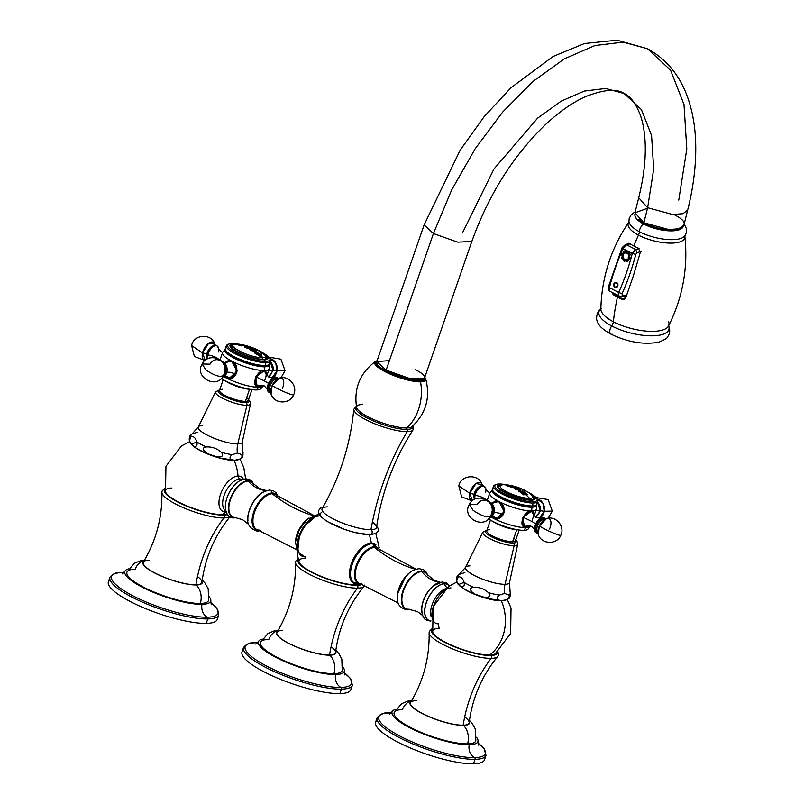 <?xml version="1.0" encoding="UTF-8"?>
<svg xmlns="http://www.w3.org/2000/svg" width="804" height="804" viewBox="0 0 804 804"><rect width="100%" height="100%" fill="white"/><g stroke="black" fill="none" stroke-linecap="round" stroke-linejoin="round"><path stroke-width="1.21" d="M507.254 599.452L511.032 608.035L510.63 633.522L495.224 653.833A33.567 7.939 -160.9 0 1 489.726 655.029A40.984 33.527 -91.2 0 0 501.304 600.769A25.477 6.03 19.1 0 0 504.299 600.387A25.477 6.03 -160.9 0 1 501.304 600.769A40.984 33.527 88.8 0 1 489.726 655.029A33.567 7.939 -160.9 0 1 455.587 646.918A33.567 7.939 -160.9 0 1 432.713 632.195L433.175 606.698L448.622 586.417L456.893 582.016M450.964 587.915A19.577 10.261 -62.3 0 0 433.487 606.115A19.577 10.261 -62.3 0 0 438.522 623.864A40.984 33.527 -91.2 0 0 439.105 628.437A33.567 7.939 19.1 0 0 445.114 642.135A33.567 7.939 19.1 0 0 489.726 655.029M458.642 584.578A25.477 6.03 19.1 0 0 477.164 595.302A25.477 6.03 19.1 0 0 501.304 600.769A25.477 6.03 -160.9 0 1 477.164 595.302A25.477 6.03 -160.9 0 1 458.642 584.578M171.885 488.028A33.567 7.939 19.1 0 0 177.895 501.726A33.567 7.939 19.1 0 0 222.497 514.63A33.567 7.939 19.1 0 0 227.08 513.917A33.567 7.939 -160.9 0 1 222.497 514.63A40.984 33.527 -91.2 0 0 225.582 511.987A19.577 10.261 117.7 0 0 226.155 511.947A19.577 10.261 117.7 0 1 225.582 511.987A40.984 33.527 88.8 0 1 222.497 514.63A33.567 7.939 -160.9 0 1 188.367 506.51A33.567 7.939 -160.9 0 1 165.493 491.787L165.956 466.3L181.392 446.009L189.674 441.607M243.381 479.174A19.577 10.261 117.7 0 0 238.034 476.028A40.984 33.527 -91.2 0 0 234.075 460.37A25.477 6.03 19.1 0 0 237.079 459.988A25.477 6.03 -160.9 0 1 234.075 460.37A40.984 33.527 88.8 0 1 238.034 476.028A19.577 10.261 117.7 0 0 220.557 494.239A19.577 10.261 117.7 0 0 225.582 511.987A3.548 2.904 88.8 0 1 226.045 511.615A3.548 2.904 -91.2 0 0 225.582 511.987A19.577 10.261 117.7 0 1 220.557 494.239A19.577 10.261 117.7 0 1 238.034 476.028A3.548 2.904 -91.2 0 0 239.914 479.023A8.864 7.246 -91.2 0 0 242.115 479.586A8.864 7.246 88.8 0 1 239.914 479.023A17.728 9.296 117.7 0 0 225.08 493.003A17.728 9.296 117.7 0 0 225.803 510.872L225.803 510.872A17.728 9.296 -62.3 0 1 225.08 493.003A17.728 9.296 -62.3 0 1 239.914 479.023A17.728 9.296 -62.3 0 1 242.285 479.496A17.728 9.296 117.7 0 0 239.914 479.023A3.548 2.904 88.8 0 1 238.034 476.028A19.577 10.261 117.7 0 1 243.381 479.174M191.412 444.17A25.477 6.03 19.1 0 0 209.944 454.903A25.477 6.03 19.1 0 0 234.075 460.37A25.477 6.03 -160.9 0 1 209.944 454.903A25.477 6.03 -160.9 0 1 191.412 444.17M427.989 575.483L425.798 571.533L423.447 569.674L419.095 568.669A3.105 2.533 88.8 0 1 421.638 571.172A20.803 10.904 117.7 0 1 427.547 574.95A20.803 10.904 117.7 0 0 421.638 571.172A20.803 10.904 117.7 0 0 403.065 590.518A20.803 10.904 117.7 0 0 408.412 609.382A20.803 10.904 117.7 0 0 409.507 609.281A20.803 10.904 117.7 0 1 408.412 609.382A3.105 2.533 88.8 0 1 407.105 609.854A3.105 2.533 -91.2 0 0 408.412 609.382A0.884 0.724 88.8 0 1 408.733 609.241A0.884 0.724 -91.2 0 0 408.412 609.382A20.803 10.904 117.7 0 1 403.065 590.518A20.803 10.904 117.7 0 1 421.638 571.172A3.105 2.533 -91.2 0 0 419.095 568.669A3.105 2.533 -91.2 0 0 417.427 569.483M426.984 574.197A20.492 10.743 117.7 0 0 421.829 571.614A35.446 28.994 -91.2 0 0 439.969 582.327A35.446 28.994 88.8 0 1 421.829 571.614A20.492 10.743 117.7 0 0 403.598 590.488A20.492 10.743 117.7 0 0 408.573 609.241A20.492 10.743 -62.3 0 1 403.598 590.488A20.492 10.743 -62.3 0 1 421.829 571.614A0.884 0.724 88.8 0 1 421.638 571.172A0.884 0.724 -91.2 0 0 421.829 571.614A20.492 10.743 -62.3 0 1 426.984 574.197L433.939 580.197L440.18 582.277M303.781 556.097L299.188 553.062L297.932 549.333L299.199 537.605A22.351 11.708 -62.3 0 0 305.269 556.86A40.984 33.527 -91.2 0 0 305.49 558.237A33.567 7.939 19.1 0 0 311.5 571.925A33.567 7.939 19.1 0 0 356.112 584.83A33.567 7.939 19.1 0 0 357.619 584.749A33.567 7.939 -160.9 0 1 356.112 584.83A40.984 33.527 -91.2 0 0 356.574 584.468A40.984 33.527 88.8 0 1 356.112 584.83A33.567 7.939 -160.9 0 1 321.982 576.719A33.567 7.939 -160.9 0 1 299.108 561.986C296.666 553.845 296.696 545.715 299.199 537.605A22.351 11.708 -62.3 0 1 305.942 524.771A22.351 11.708 -62.3 0 1 319.479 515.826M362.725 584.428L359.669 584.93A3.105 2.533 -91.2 0 0 361.338 584.116A3.105 2.533 88.8 0 1 359.669 584.93A3.105 2.533 -91.2 0 1 357.941 584.156A21.999 11.527 -62.3 0 1 352.866 581.955A21.999 11.527 -62.3 0 1 354.343 559.363A21.999 11.527 -62.3 0 1 371.93 543.765A3.105 2.533 88.8 0 1 374.262 546.81A20.321 10.643 117.7 0 1 379.649 549.805A20.321 10.643 117.7 0 0 374.262 546.81A3.105 2.533 -91.2 0 0 371.93 543.765A0.884 0.724 88.8 0 1 371.277 543.032A22.361 11.718 117.7 0 1 375.88 544.68A22.361 11.718 117.7 0 0 371.277 543.032A40.984 33.527 -91.2 0 0 369.327 534.811A40.984 33.527 88.8 0 1 371.277 543.032A22.361 11.718 117.7 0 0 351.871 562.318A22.361 11.718 117.7 0 0 355.267 583.905A22.361 11.718 117.7 0 1 351.871 562.318A22.361 11.718 117.7 0 1 371.277 543.032A0.884 0.724 -91.2 0 0 371.93 543.765A21.999 11.527 -62.3 0 1 372.905 543.805L380.543 550.519M361.338 584.116A20.321 10.643 117.7 0 0 361.629 584.106A20.321 10.643 117.7 0 1 361.338 584.116A0.884 0.724 88.8 0 1 361.418 584.046A0.884 0.724 -91.2 0 0 361.338 584.116A20.321 10.643 117.7 0 1 356.122 565.704A20.321 10.643 117.7 0 1 374.262 546.81A0.884 0.724 -91.2 0 0 374.584 547.534A155.946 127.595 -91.2 0 0 415.527 569.343A155.946 127.595 88.8 0 1 374.584 547.534A19.809 10.382 117.7 0 0 357.478 564.418A19.809 10.382 117.7 0 0 360.162 583.684A19.809 10.382 -62.3 0 1 357.478 564.418A19.809 10.382 -62.3 0 1 374.584 547.534A19.809 10.382 -62.3 0 1 378.473 548.841A19.809 10.382 117.7 0 0 374.584 547.534A0.884 0.724 88.8 0 1 374.262 546.81A20.321 10.643 117.7 0 0 356.122 565.704A20.321 10.643 117.7 0 0 361.338 584.116M422.04 613.171A19.768 10.362 -62.3 0 1 437.858 583.061A19.768 10.362 117.7 0 0 422.04 613.171M321.721 512.46A28.793 6.814 19.1 0 0 334.665 525.334A28.793 6.814 19.1 0 0 369.257 534.59A2.663 2.171 -91.2 0 0 370.945 529.705A28.793 6.814 19.1 0 0 372.423 522.027M397.488 597.774A19.809 10.382 -62.3 0 1 411.246 571.574A19.809 10.382 117.7 0 0 397.488 597.774M258.978 530.399A20.371 10.673 117.7 0 0 259.34 530.379A20.371 10.673 117.7 0 1 258.978 530.399A2.884 2.352 88.8 0 1 257.391 531.213A2.884 2.352 -91.2 0 0 258.978 530.399A0.884 0.724 88.8 0 1 259.079 530.298A0.884 0.724 -91.2 0 0 258.978 530.399A20.371 10.673 117.7 0 1 253.752 511.927A20.371 10.673 117.7 0 1 271.933 492.983A2.884 2.352 -91.2 0 0 269.521 490.058A2.884 2.352 -91.2 0 0 268.245 490.561A20.824 10.914 -62.3 0 0 254.979 499.746C257.742 494.832 262.596 491.606 269.521 490.058A2.884 2.352 88.8 0 1 271.933 492.983A0.884 0.724 -91.2 0 0 272.265 493.736A155.765 127.434 -91.2 0 0 313.399 515.655A155.765 127.434 88.8 0 1 272.265 493.736A19.839 10.402 117.7 0 0 255.119 510.651A19.839 10.402 117.7 0 0 257.833 529.947A19.839 10.402 -62.3 0 1 255.119 510.651A19.839 10.402 -62.3 0 1 272.265 493.736A19.839 10.402 -62.3 0 1 276.164 495.043A19.839 10.402 117.7 0 0 272.265 493.736A0.884 0.724 88.8 0 1 271.933 492.983A20.371 10.673 117.7 0 0 253.752 511.927A20.371 10.673 117.7 0 0 258.978 530.399M277.38 496.048A20.371 10.673 117.7 0 0 271.933 492.983A20.371 10.673 117.7 0 1 277.38 496.048M252.938 483.254A19.849 10.402 117.7 0 0 248.195 481.073A35.366 28.934 -91.2 0 0 266.255 490.641A35.366 28.934 88.8 0 1 248.195 481.073A19.849 10.402 117.7 0 0 230.647 499.023A19.849 10.402 117.7 0 0 234.939 517.505A19.849 10.402 -62.3 0 1 230.647 499.023A19.849 10.402 -62.3 0 1 248.195 481.073A19.849 10.402 -62.3 0 1 252.938 483.254L259.2 488.38L266.365 490.601M297.359 552.177L295.47 541.906L299.4 529.524L307.369 519.263L316.897 514.982A2.884 2.352 -91.2 0 0 315.359 515.796M260.426 530.7L257.391 531.213C247.813 528.308 245.25 521.183 249.682 509.836A20.824 10.914 -62.3 0 1 254.979 499.746C259.431 493.957 263.722 490.942 267.853 490.711M247.944 520.59A20.482 10.733 -62.3 0 1 262.858 492.219A20.482 10.733 117.7 0 0 247.944 520.59M313.851 517.042A21.989 11.527 117.7 0 0 297.319 548.499A21.989 11.527 117.7 0 1 313.851 517.042M295.349 543.705A19.839 10.402 -62.3 0 1 308.786 518.148A19.839 10.402 117.7 0 0 295.349 543.705M444.391 583.825A8.864 7.246 -91.2 0 0 446.954 587.634A8.864 7.246 88.8 0 1 444.391 583.825A20.16 10.563 117.7 0 0 426.582 602.035A20.16 10.563 117.7 0 0 430.914 620.829A20.16 10.563 -62.3 0 1 426.582 602.035A20.16 10.563 -62.3 0 1 444.391 583.825A3.548 2.904 88.8 0 1 444.351 583.714A2.663 2.171 -91.2 0 0 441.285 582.317A20.05 10.502 -62.3 0 0 433.718 585.624L442.27 582.006A2.663 2.171 88.8 0 1 444.351 583.714A20.251 10.613 117.7 0 0 426.432 602.085A20.251 10.613 117.7 0 0 430.914 620.879A20.251 10.613 117.7 0 1 426.432 602.085A20.251 10.613 117.7 0 1 444.351 583.714A3.548 2.904 -91.2 0 0 444.391 583.825A20.16 10.563 -62.3 0 1 449.195 586.026A20.16 10.563 117.7 0 0 444.391 583.825M431.085 616.286A17.728 9.296 -62.3 0 1 434.049 600.266A17.728 9.296 -62.3 0 1 445.557 588.749A17.728 9.296 117.7 0 0 434.049 600.266A17.728 9.296 117.7 0 0 431.085 616.286M225.452 508.791A20.16 10.563 -62.3 0 1 240.376 480.39A20.16 10.563 117.7 0 0 225.452 508.791M421.788 608.487A20.05 10.502 -62.3 0 1 421.798 608.306C421.658 616.668 424.763 618.698 424.472 618.437C424.522 619.472 426.592 620.356 430.693 621.09A2.663 2.171 -91.2 0 0 430.914 621.07A2.663 2.171 88.8 0 1 430.693 621.09L430.914 621.08M449.245 585.995A20.251 10.613 117.7 0 0 444.351 583.714A20.251 10.613 117.7 0 1 449.245 585.995M433.718 585.624A20.05 10.502 -62.3 0 0 421.798 608.306A20.05 10.502 -62.3 0 1 433.718 585.624L440.964 582.428M235.21 517.615A20.11 10.542 117.7 0 0 235.743 517.585A20.11 10.542 117.7 0 1 235.21 517.615A2.663 2.171 88.8 0 1 234.286 517.887A2.663 2.171 -91.2 0 0 235.21 517.615A0.884 0.724 88.8 0 1 235.371 517.545A0.884 0.724 -91.2 0 0 235.21 517.615A20.11 10.542 117.7 0 1 230.044 499.384A20.11 10.542 117.7 0 1 247.994 480.691A2.663 2.171 -91.2 0 0 245.079 479.013A20.251 10.613 -62.3 0 0 240.074 480.551L245.863 478.812A2.663 2.171 88.8 0 1 247.994 480.691A0.884 0.724 -91.2 0 0 248.195 481.073A0.884 0.724 88.8 0 1 247.994 480.691A20.11 10.542 117.7 0 0 230.044 499.384A20.11 10.542 117.7 0 0 235.21 517.615M253.451 483.877A20.11 10.542 117.7 0 0 247.994 480.691A20.11 10.542 117.7 0 1 253.451 483.877M236.245 517.645L234.286 517.887C229.502 518.369 226.547 515.223 225.411 508.46A20.251 10.613 -62.3 0 1 240.074 480.551L240.708 480.209M225.502 509.163L225.411 508.46A20.251 10.613 -62.3 0 1 240.074 480.551M361.991 583.905A19.809 10.382 -62.3 0 1 360.162 583.684L398.221 603.08M359.669 584.93L352.866 581.955A21.999 11.527 -62.3 0 1 354.343 559.363A21.999 11.527 -62.3 0 1 371.93 543.765A21.999 11.527 -62.3 0 1 372.905 543.805M299.199 537.605A22.351 11.708 -62.3 0 1 305.942 524.771L318.846 513.867M249.682 509.836A20.824 10.914 -62.3 0 1 254.979 499.746M259.33 530.168A0.884 0.724 88.8 0 1 259.471 530.148L257.833 529.947L296.073 549.433M259.652 530.168A19.839 10.402 -62.3 0 1 257.833 529.947M235.572 517.525A19.849 10.402 -62.3 0 1 234.939 517.505L242.718 519.756L248.607 524.389M497.988 651.753L498.39 655.31L497.706 656.516A36.441 8.623 -160.9 0 1 491.133 658.355A36.441 8.623 -160.9 0 1 452.712 648.989A36.441 8.623 -160.9 0 1 429.105 632.758C429.617 657.662 423.457 680.877 410.613 702.435A31.014 7.336 19.1 0 0 428.532 716.424A31.014 7.336 19.1 0 0 463.144 725.208A137.796 112.731 88.8 0 1 491.133 658.355A1.769 1.447 -91.2 0 0 490.631 655.511A34.783 8.231 19.1 0 0 497.374 652.245A34.783 8.231 -160.9 0 1 490.631 655.511A34.783 8.231 -160.9 0 1 451.004 645.31A34.783 8.231 -160.9 0 1 432.009 629.602A34.783 8.231 19.1 0 0 451.004 645.31A34.783 8.231 19.1 0 0 490.631 655.511A1.769 1.447 88.8 0 1 491.133 658.355A36.441 8.623 -160.9 0 1 452.712 648.989A36.441 8.623 -160.9 0 1 429.105 632.758L429.306 631.411L431.838 628.849M416.382 700.636A31.014 7.336 19.1 0 0 421.939 713.279A31.014 7.336 19.1 0 0 463.144 725.208A31.014 7.336 19.1 0 0 469.154 722.706C472.39 697.822 481.908 675.762 497.706 656.516A36.441 8.623 -160.9 0 1 491.133 658.355A137.796 112.731 -91.2 0 0 463.144 725.208A31.014 7.336 19.1 0 0 464.702 716.917M149.162 560.227A31.014 7.336 19.1 0 0 154.71 572.88A31.014 7.336 19.1 0 0 195.925 584.799A137.796 112.731 -91.2 0 1 223.914 517.947A36.441 8.623 -160.9 0 0 229.803 516.711A36.441 8.623 -160.9 0 1 223.914 517.947A36.441 8.623 -160.9 0 1 185.493 508.59A36.441 8.623 -160.9 0 1 161.885 492.36C162.398 517.253 156.237 540.479 143.393 562.026A31.014 7.336 19.1 0 0 161.313 576.016A31.014 7.336 19.1 0 0 195.925 584.799A137.796 112.731 88.8 0 1 223.914 517.947A1.769 1.447 -91.2 0 0 223.411 515.103A34.783 8.231 19.1 0 0 227.532 514.58A34.783 8.231 -160.9 0 1 223.411 515.103A34.783 8.231 -160.9 0 1 183.774 504.902A34.783 8.231 -160.9 0 1 164.79 489.204A34.783 8.231 19.1 0 0 183.774 504.902A34.783 8.231 19.1 0 0 223.411 515.103A1.769 1.447 88.8 0 1 223.914 517.947A36.441 8.623 -160.9 0 1 185.493 508.59A36.441 8.623 -160.9 0 1 161.885 492.36L162.086 491.013L164.619 488.44M197.482 576.508A31.014 7.336 19.1 0 1 195.925 584.799A31.014 7.336 19.1 0 0 201.935 582.297C205.171 557.423 214.688 535.364 230.487 516.118M327.529 506.892A28.793 6.814 19.1 0 0 332.685 518.64A28.793 6.814 19.1 0 0 370.945 529.705A2.663 2.171 88.8 0 1 370.162 534.801L376.312 533.323L378.111 531.042L378.312 528.982L376.774 525.695M424.803 377.207L425.668 378.815C430.612 397.518 426.03 413.477 411.919 426.723A29.547 6.995 -160.9 0 1 406.854 427.949A45.989 37.627 -91.2 0 0 420.532 381.85A1.327 1.085 -91.2 0 0 419.899 380.905A25.899 6.13 19.1 0 0 424.673 377.609A25.899 6.13 -160.9 0 1 419.899 380.905A25.899 6.13 -160.9 0 1 389.035 372.694A25.899 6.13 -160.9 0 1 376.965 361.086A25.899 6.13 19.1 0 0 389.035 372.694A25.899 6.13 19.1 0 0 419.899 380.905A1.327 1.085 88.8 0 1 420.532 381.85A26.984 6.382 19.1 0 0 425.668 378.815A26.984 6.382 19.1 0 0 425.668 378.805M376.855 362.795A24.813 5.869 19.1 0 0 386.101 370.935A24.813 5.869 19.1 0 0 423.688 379.026A24.813 5.869 -160.9 0 1 386.101 370.935A24.813 5.869 -160.9 0 1 376.855 362.795M425.668 378.815A26.984 6.382 -160.9 0 1 420.532 381.85A26.984 6.382 -160.9 0 1 388.985 373.579A26.984 6.382 -160.9 0 1 375.428 361.418A26.984 6.382 19.1 0 0 388.985 373.579A26.984 6.382 19.1 0 0 420.532 381.85A45.989 37.627 88.8 0 1 406.854 427.949A29.547 6.995 -160.9 0 1 376.352 420.623A29.547 6.995 -160.9 0 1 356.604 407.568A29.547 6.995 -160.9 0 1 362.302 404.533M412.934 425.829L413.055 429.838A31.416 7.437 -160.9 0 1 407.246 431.617A260.235 212.919 -91.2 0 0 370.945 529.705A28.793 6.814 19.1 0 0 376.523 527.414C381.689 492.239 393.87 459.717 413.055 429.838A31.416 7.437 -160.9 0 1 407.246 431.617A31.416 7.437 -160.9 0 1 373.699 423.366A31.416 7.437 -160.9 0 1 353.79 409.316L356.363 406.241M322.153 508.59A28.793 6.814 19.1 0 0 338.876 521.585A28.793 6.814 19.1 0 0 370.945 529.705A260.235 212.919 88.8 0 1 407.246 431.617A1.548 1.266 -91.2 0 0 406.904 429.396A30.17 7.135 19.1 0 0 412.663 426.07A30.17 7.135 19.1 0 1 406.904 429.396A1.548 1.266 88.8 0 1 407.246 431.617A31.416 7.437 -160.9 0 1 373.699 423.366A31.416 7.437 -160.9 0 1 353.79 409.316C350.393 444.662 339.841 477.747 322.153 508.59M356.423 406.593A30.17 7.135 19.1 0 0 371.739 420.19A30.17 7.135 19.1 0 0 406.904 429.396A0.884 0.724 88.8 0 1 406.854 427.949A0.884 0.724 -91.2 0 0 406.904 429.396A30.17 7.135 19.1 0 1 371.739 420.19A30.17 7.135 19.1 0 1 356.423 406.593M411.919 426.723A29.547 6.995 -160.9 0 1 406.854 427.949A29.547 6.995 -160.9 0 1 376.352 420.623A29.547 6.995 -160.9 0 1 356.604 407.568C353.71 388.432 359.981 373.056 375.428 361.418L377.106 360.684M364.785 585.081L364.091 586.317A36.431 8.623 -160.9 0 1 357.519 588.146A137.785 112.731 -91.2 0 0 329.539 654.999A31.014 7.336 19.1 0 0 335.539 652.496C338.775 627.622 348.293 605.563 364.091 586.317A36.431 8.623 -160.9 0 1 357.519 588.146A36.431 8.623 -160.9 0 1 319.108 578.79A36.431 8.623 -160.9 0 1 295.5 562.559C296.013 587.453 289.852 610.678 277.008 632.225A31.014 7.336 19.1 0 0 294.917 646.225A31.014 7.336 19.1 0 0 329.539 654.999A137.785 112.731 88.8 0 1 357.519 588.146A1.769 1.447 -91.2 0 0 357.016 585.302A34.773 8.231 19.1 0 0 360.996 584.82A34.773 8.231 -160.9 0 1 357.016 585.302A34.773 8.231 -160.9 0 1 317.409 575.111A34.773 8.231 -160.9 0 1 298.405 559.413A34.773 8.231 19.1 0 0 317.409 575.111A34.773 8.231 19.1 0 0 357.016 585.302A1.769 1.447 88.8 0 1 357.519 588.146A36.431 8.623 -160.9 0 1 319.108 578.79A36.431 8.623 -160.9 0 1 295.5 562.559L295.701 561.212L298.234 558.649M389.427 360.624L376.795 361.569L386.131 370.131C409.799 383.046 440.612 382.413 415.165 369.528M674.988 215.15C700.495 227.823 667.461 235.894 643.853 222.758L647.632 207.713L653.692 169.152L651.582 135.564L641.451 109.656L624.125 93.505L641.451 109.656L651.582 135.564L653.692 169.152L647.632 207.713L638.718 197.754L647.632 207.713L672.717 214.527L683.038 213.683L687.681 210.055C693.812 185.644 696.455 162.539 695.601 140.74C694.968 125.193 692.365 110.882 687.782 97.827C680.083 75.757 666.697 59.406 647.612 48.793L617.17 40.2L584.528 43.516L552.991 56.531L510.872 87.847L484.159 116.67L460.129 150.207L424.1 224.969L376.795 361.569L386.131 370.131L433.426 233.532L424.11 224.939L433.426 233.532L386.131 370.131L410.372 378.744L424.502 378.091L471.797 241.501L457.677 242.155L433.426 233.532L451.617 190.076L475.144 148.81L502.771 111.937L533.022 81.425L564.267 58.903L594.849 45.567L623.13 42.14L647.612 48.793L670.576 70.199L683.993 104.53L686.797 149.021L678.757 200.106M647.612 48.793L623.13 42.14L594.849 45.567L564.267 58.903L533.022 81.425L502.771 111.937L475.144 148.81L451.617 190.076L433.426 233.532L457.677 242.155L471.797 241.501C488.701 194.608 513.243 155.654 545.434 124.64C559.594 111.495 573.071 102.108 585.885 96.49C603.955 89.455 616.708 88.46 624.125 93.505C630.326 96.189 635.683 103.264 640.185 114.731C642.808 121.987 644.446 130.811 645.069 141.202C646.014 157.896 643.904 176.749 638.718 197.754L634.939 212.809L643.853 222.758L634.939 212.809L647.491 208.256M624.125 93.505L605.643 88.48L584.297 91.073L561.212 101.133L537.625 118.138L493.957 168.991L462.461 232.939M687.681 210.055L683.038 213.683L672.717 214.527L647.632 207.713L643.853 222.758L668.948 229.572L679.259 228.738L683.902 225.11L687.681 210.055M386.342 370.242L386.101 370.935L386.342 370.242M484.42 757.308A57.597 13.628 -160.9 0 1 473.466 763.8A57.597 13.628 -160.9 0 1 406.1 746.132A57.597 13.628 -160.9 0 1 377.227 720.183M477.898 742.896L484.098 748.705L486.018 755.358L484.47 759.83A57.597 13.628 -160.9 0 1 473.466 763.8L475.023 759.328A57.597 13.628 19.1 0 0 486.018 755.358A57.597 13.628 -160.9 0 1 475.023 759.328A1.327 1.085 -91.2 0 0 474.44 757.579A1.327 1.085 88.8 0 1 475.023 759.328L473.466 763.8A57.597 13.628 -160.9 0 1 410.472 748.052A57.597 13.628 -160.9 0 1 375.619 722.143L377.166 717.66A57.597 13.628 19.1 0 0 412.02 743.569A57.597 13.628 19.1 0 0 475.023 759.328A57.597 13.628 -160.9 0 1 412.02 743.569A57.597 13.628 -160.9 0 1 377.166 717.66C380.282 713.932 384.272 712.334 389.146 712.887A1.327 1.085 88.8 0 1 389.598 712.997A1.327 1.085 -91.2 0 0 389.146 712.887L391.257 712.897M389.538 712.967A56.34 13.336 -160.9 0 1 391.196 712.967A56.34 13.336 19.1 0 0 389.538 712.967A11.075 9.065 -91.2 0 0 390.694 713.47A11.075 9.065 88.8 0 1 389.538 712.967A56.34 13.336 19.1 0 0 399.628 735.951A56.34 13.336 19.1 0 0 474.501 757.609A56.34 13.336 -160.9 0 1 399.628 735.951A56.34 13.336 -160.9 0 1 389.538 712.967M477.908 742.986A56.34 13.336 -160.9 0 1 474.501 757.609A56.34 13.336 19.1 0 0 477.908 742.986M476.511 737.248A45.416 10.743 -160.9 0 1 477.988 741.198A45.416 10.743 -160.9 0 1 469.214 744.735A11.075 9.065 -91.2 0 0 474.501 757.609A11.075 9.065 88.8 0 1 469.214 744.735A45.416 10.743 -160.9 0 1 412.814 729.268A45.416 10.743 -160.9 0 1 395.839 709.319A45.416 10.743 -160.9 0 0 392.231 711.5A45.416 10.743 -160.9 0 0 418.753 731.982A45.416 10.743 -160.9 0 0 469.214 744.735A45.416 10.743 -160.9 0 0 476.511 737.248M411.648 700.696A16.392 13.407 -91.2 0 0 402.412 709.641A43.195 10.221 19.1 0 0 410.14 727.258A43.195 10.221 19.1 0 0 467.546 743.861A16.392 13.407 -91.2 0 0 463.476 725.379A31.456 7.447 19.1 0 0 469.315 721.449A31.456 7.447 -160.9 0 1 463.476 725.379A31.456 7.447 -160.9 0 1 426.12 715.47A31.456 7.447 -160.9 0 1 411.266 701.349A31.456 7.447 19.1 0 0 426.12 715.47A31.456 7.447 19.1 0 0 463.476 725.379A16.392 13.407 88.8 0 1 467.546 743.861A43.195 10.221 -160.9 0 1 420.11 731.962A43.195 10.221 -160.9 0 1 394.191 712.515L401.638 703.671L407.568 701.178L411.779 700.475M469.456 720.444L472.3 723.58L475.425 729.188L475.827 740.785A43.195 10.221 -160.9 0 1 467.546 743.861M350.805 687.108A57.597 13.628 -160.9 0 1 339.861 693.601A57.597 13.628 -160.9 0 1 272.486 675.923A57.597 13.628 -160.9 0 1 243.612 649.984M344.283 672.687L350.494 678.496L352.413 685.149L350.856 689.631A57.597 13.628 -160.9 0 1 339.861 693.601L341.409 689.118A57.597 13.628 19.1 0 0 352.413 685.149A57.597 13.628 -160.9 0 1 341.409 689.118A1.327 1.085 -91.2 0 0 340.826 687.38A1.327 1.085 88.8 0 1 341.409 689.118L339.861 693.601A57.597 13.628 -160.9 0 1 276.857 677.842A57.597 13.628 -160.9 0 1 242.014 651.933L243.562 647.461A57.597 13.628 19.1 0 0 278.405 673.37A57.597 13.628 19.1 0 0 341.409 689.118A57.597 13.628 -160.9 0 1 278.405 673.37A57.597 13.628 -160.9 0 1 243.562 647.461C246.667 643.723 250.667 642.135 255.531 642.687A1.327 1.085 88.8 0 1 255.984 642.798A1.327 1.085 -91.2 0 0 255.531 642.687L257.652 642.687M255.923 642.768A56.34 13.336 -160.9 0 1 257.582 642.758A56.34 13.336 19.1 0 0 255.923 642.768A11.075 9.065 -91.2 0 0 257.079 643.26A11.075 9.065 88.8 0 1 255.923 642.768A56.34 13.336 19.1 0 0 266.013 665.752A56.34 13.336 19.1 0 0 340.886 687.41A56.34 13.336 -160.9 0 1 266.013 665.752A56.34 13.336 -160.9 0 1 255.923 642.768M344.293 672.787A56.34 13.336 -160.9 0 1 340.886 687.41A56.34 13.336 19.1 0 0 344.293 672.787M342.896 667.049A45.416 10.743 -160.9 0 1 344.383 670.988A45.416 10.743 -160.9 0 1 335.6 674.536A11.075 9.065 -91.2 0 0 340.886 687.41A11.075 9.065 88.8 0 1 335.6 674.536A45.416 10.743 -160.9 0 1 279.199 659.059A45.416 10.743 -160.9 0 1 262.235 639.11A45.416 10.743 -160.9 0 0 258.627 641.301A45.416 10.743 -160.9 0 0 285.139 661.772A45.416 10.743 -160.9 0 0 335.6 674.536A45.416 10.743 -160.9 0 0 342.896 667.049M278.043 630.497A16.392 13.407 -91.2 0 0 268.797 639.431A43.195 10.221 19.1 0 0 276.536 657.059A43.195 10.221 19.1 0 0 333.931 673.662A16.392 13.407 -91.2 0 0 329.871 655.18A31.456 7.447 19.1 0 0 335.7 651.25A31.456 7.447 -160.9 0 1 329.871 655.18A31.456 7.447 -160.9 0 1 292.505 645.26A31.456 7.447 -160.9 0 1 277.651 631.15A31.456 7.447 19.1 0 0 292.505 645.26A31.456 7.447 19.1 0 0 329.871 655.18A16.392 13.407 88.8 0 1 333.931 673.662A43.195 10.221 -160.9 0 1 286.495 661.762A43.195 10.221 -160.9 0 1 260.576 642.316L268.023 633.472L273.963 630.979L278.164 630.276M335.841 650.245L338.695 653.381L341.821 658.978L342.213 670.586A43.195 10.221 -160.9 0 1 333.931 673.662M282.767 630.426A31.014 7.336 19.1 0 0 288.324 643.079A31.014 7.336 19.1 0 0 329.539 654.999A31.014 7.336 19.1 0 0 331.087 646.707M217.191 616.899A57.597 13.628 -160.9 0 1 206.246 623.391A57.597 13.628 -160.9 0 1 138.881 605.724A57.597 13.628 -160.9 0 1 109.997 579.784M210.678 602.487L216.879 608.296L218.799 614.949L217.251 619.422A57.597 13.628 -160.9 0 1 206.246 623.391L207.794 618.919A57.597 13.628 19.1 0 0 218.799 614.949A57.597 13.628 -160.9 0 1 207.794 618.919A1.327 1.085 -91.2 0 0 207.221 617.17A1.327 1.085 88.8 0 1 207.794 618.919L206.246 623.391A57.597 13.628 -160.9 0 1 143.253 607.643A57.597 13.628 -160.9 0 1 108.399 581.734L109.947 577.262A57.597 13.628 19.1 0 0 144.8 603.171A57.597 13.628 19.1 0 0 207.794 618.919A57.597 13.628 -160.9 0 1 144.8 603.171A57.597 13.628 -160.9 0 1 109.947 577.262C113.062 573.523 117.052 571.935 121.927 572.488A1.327 1.085 88.8 0 1 122.379 572.599A1.327 1.085 -91.2 0 0 121.927 572.488L124.037 572.488M122.319 572.569A56.34 13.336 -160.9 0 1 123.977 572.559A56.34 13.336 19.1 0 0 122.319 572.569A11.075 9.065 -91.2 0 0 123.464 573.061A11.075 9.065 88.8 0 1 122.319 572.569A56.34 13.336 19.1 0 0 132.399 595.553A56.34 13.336 19.1 0 0 207.281 617.201A56.34 13.336 -160.9 0 1 132.399 595.553A56.34 13.336 -160.9 0 1 122.319 572.569M210.678 602.588A56.34 13.336 -160.9 0 1 207.281 617.201A56.34 13.336 19.1 0 0 210.678 602.588M209.291 596.839A45.416 10.743 -160.9 0 1 210.769 600.789A45.416 10.743 -160.9 0 1 201.995 604.337A11.075 9.065 -91.2 0 0 207.281 617.201A11.075 9.065 88.8 0 1 201.995 604.337A45.416 10.743 -160.9 0 1 145.584 588.86A45.416 10.743 -160.9 0 1 128.62 568.91A45.416 10.743 -160.9 0 0 125.012 571.091A45.416 10.743 -160.9 0 0 151.534 591.573A45.416 10.743 -160.9 0 0 201.995 604.337A45.416 10.743 -160.9 0 0 209.291 596.839M144.429 560.287A16.392 13.407 -91.2 0 0 135.183 569.232A43.195 10.221 19.1 0 0 142.921 586.85A43.195 10.221 19.1 0 0 200.317 603.452A16.392 13.407 -91.2 0 0 196.256 584.97A31.456 7.447 19.1 0 0 202.095 581.041A31.456 7.447 -160.9 0 1 196.256 584.97A31.456 7.447 -160.9 0 1 158.89 575.061A31.456 7.447 -160.9 0 1 144.047 560.941A31.456 7.447 19.1 0 0 158.89 575.061A31.456 7.447 19.1 0 0 196.256 584.97A16.392 13.407 88.8 0 1 200.317 603.452A43.195 10.221 -160.9 0 1 152.891 591.563A43.195 10.221 -160.9 0 1 126.972 572.116L134.419 563.262L140.348 560.78L144.559 560.066M202.226 580.036L205.08 583.171L208.206 588.779L208.598 600.377A43.195 10.221 -160.9 0 1 200.317 603.452M643.773 223.904L644.024 222.909A24.894 8.904 14.1 0 0 677.651 229.13A24.894 8.904 14.1 0 1 644.024 222.909L643.773 223.904A24.894 8.904 14.1 0 0 668.154 230.607A24.894 8.904 14.1 0 0 683.189 226.497A24.894 8.904 -165.9 0 1 668.154 230.607A24.894 8.904 -165.9 0 1 643.773 223.904A24.894 8.904 -165.9 0 1 634.909 214.367A24.894 8.904 14.1 0 0 643.773 223.904M638.527 219.301A24.894 8.904 14.1 0 0 644.024 222.909A24.894 8.904 14.1 0 1 638.527 219.301M676.596 229.321A24.874 8.894 -165.9 0 1 639.311 219.924A24.874 8.894 -165.9 0 0 676.596 229.321M622.195 296.787L621.351 296.616L622.195 296.787M616.176 294.756A24.874 8.894 14.1 0 0 615.583 295.168M623.15 299.038L622.045 299.309A38.672 13.829 -165.9 0 1 617.432 297.088A38.672 13.829 -165.9 0 1 613.362 294.746L614.467 294.475A36.904 13.196 14.1 0 0 618.527 296.827A36.904 13.196 14.1 0 0 623.15 299.038L622.045 299.309L623.914 299.48L625.803 297.621L633.25 276.224L625.803 297.621L622.045 299.309A38.672 13.829 14.1 0 1 617.432 297.088A177.212 92.872 117.7 0 0 613.351 321.781A177.212 92.872 -62.3 0 1 617.432 297.088A38.672 13.829 14.1 0 1 613.362 294.746L614.467 294.475L613.432 293.319L614.467 294.475A36.904 13.196 14.1 0 0 618.527 296.827A36.904 13.196 14.1 0 0 623.15 299.038L624.427 299.289L623.15 299.038M640.245 252.567L633.451 275.591L640.245 252.567L638.376 248.155A32.713 11.698 -165.9 0 1 633.713 245.954A32.713 11.698 14.1 0 0 638.376 248.155L640.245 252.567M684.174 224.025L686.294 228.507L686.254 232.869L685.108 235.542A29.155 10.422 -165.9 0 1 639.351 231.703A29.155 10.422 -165.9 0 1 628.949 221.452L628.708 222.346A29.215 10.452 14.1 0 0 638.456 235.14A177.212 92.872 117.7 0 0 633.713 245.954A32.713 11.698 -165.9 0 1 629.693 243.592A32.713 11.698 14.1 0 0 633.713 245.954A177.212 92.872 -62.3 0 1 638.456 235.14A29.215 10.452 14.1 0 0 669.199 243.099A29.215 10.452 14.1 0 0 684.887 236.446C688.174 267.792 682.717 297.641 668.546 325.992A35.014 12.522 -165.9 0 1 613.351 321.781A5.316 2.784 -62.3 0 1 611.693 325.972A36.079 12.904 14.1 0 0 651.531 335.831A36.079 12.904 14.1 0 0 668.596 325.901A36.079 12.904 14.1 0 1 651.531 335.831A36.079 12.904 14.1 0 1 611.693 325.972A5.316 2.784 117.7 0 0 613.351 321.781A35.014 12.522 -165.9 0 1 600.839 309.007C601.724 277.32 611.02 248.426 628.708 222.346A29.215 10.452 14.1 0 0 638.456 235.14A29.215 10.452 14.1 0 0 669.199 243.099A29.215 10.452 14.1 0 0 684.887 236.446L685.108 235.542A29.155 10.422 -165.9 0 1 639.351 231.703A6.11 3.206 -62.3 0 1 643.743 224.085A24.874 8.894 14.1 0 0 677.822 230.195A24.874 8.894 14.1 0 0 683.098 226.728A24.874 8.894 -165.9 0 1 677.822 230.195L677.822 230.195A24.874 8.894 -165.9 0 1 643.743 224.085A6.11 3.206 117.7 0 0 639.351 231.703A6.11 3.206 -62.3 0 1 638.456 235.14A6.11 3.206 117.7 0 0 639.351 231.703A29.155 10.422 -165.9 0 1 628.949 221.452L629.2 218.527L631.23 214.668L635.21 211.743M611.894 292.505L613.362 294.746L611.894 292.505M628.065 243.893L628.788 243.27L628.065 243.893M629.693 243.592L628.195 243.321L626.869 244.195L629.693 243.592M633.25 276.224L633.451 275.591L633.25 276.224M668.626 321.821A35.014 12.522 -165.9 0 1 668.546 325.992A35.014 12.522 -165.9 0 1 613.351 321.781A35.014 12.522 -165.9 0 1 600.839 309.007L600.829 309.037M601.613 308.314C598.216 310.213 596.548 313.851 596.598 319.248C597.764 323.439 598.789 327.228 610.909 334.142A6.11 3.206 -62.3 0 1 611.693 325.972A6.11 3.206 117.7 0 0 610.909 334.142A6.11 3.206 117.7 0 0 612.357 334.263M634.879 214.628A24.874 8.894 14.1 0 0 643.743 224.085A24.874 8.894 -165.9 0 1 634.879 214.628M600.839 308.897A36.079 12.904 14.1 0 0 611.693 325.972A36.079 12.904 14.1 0 1 600.839 308.897M610.618 291.661C609.191 291.42 608.789 290.083 609.412 287.621C608.789 290.083 609.191 291.42 610.618 291.661L620.467 296.616A2.613 2.141 -89.6 0 0 622.346 295.279L622.045 293.731A221.542 181.503 -90.7 0 0 635.813 254.315A221.542 181.503 89.3 0 1 622.045 293.731L618.678 292.485C617.894 294.867 618.216 296.163 619.633 296.395A2.613 2.141 -89.6 0 0 622.346 295.279L626.517 295.309L622.346 295.279L622.045 293.731L618.678 292.485A218.929 179.362 -90.7 0 0 632.286 253.531L627.803 251.19A1.156 0.945 89.3 0 1 626.909 253.21A1.156 0.945 89.3 0 1 627.492 251.019L623.02 248.667A218.929 179.362 -90.7 0 0 609.412 287.621L618.678 292.485A218.929 179.362 -90.7 0 0 632.286 253.531L627.803 251.19L626.909 253.21L627.803 251.19L626.909 253.21L627.653 251.079L623.02 248.667L626.577 244.758L635.602 249.501L632.286 253.531L635.813 254.315L637.069 252.647L641.039 251.531L637.069 252.647L635.602 249.501L626.577 244.758L625.361 244.587L622.125 247.582A2.613 0.744 24.1 0 0 623.02 248.667L626.577 244.758L630.085 243.853L625.351 244.587L629.572 243.501M630.075 254.114A1.156 0.945 89.3 0 1 628.316 254.968A1.156 0.945 89.3 0 1 630.075 254.114C629.954 255.783 629.361 256.074 628.316 254.968L630.075 254.114L628.316 254.968C628.447 253.3 629.04 253.009 630.075 254.114M630.045 258.335A1.156 0.945 89.3 0 1 628.296 257.421A1.156 0.945 89.3 0 1 630.045 258.335L628.296 257.421L630.045 258.335M627.572 261.28A1.156 0.945 89.3 0 1 626.869 259.129A1.156 0.945 89.3 0 1 627.572 261.28C626.205 261.109 625.964 260.395 626.869 259.129L627.572 261.28L626.869 259.129C628.236 259.29 628.477 260.014 627.572 261.28M624.115 261.22A1.156 0.945 89.3 0 1 624.859 259.089A1.156 0.945 89.3 0 1 624.115 261.22L624.859 259.089L624.115 261.22M621.693 258.184A1.156 0.945 89.3 0 1 623.452 257.33A1.156 0.945 89.3 0 1 621.693 258.184C621.824 256.516 622.407 256.235 623.452 257.33L621.693 258.184L623.452 257.33C623.321 259.009 622.738 259.29 621.693 258.184M621.723 253.963A1.156 0.945 89.3 0 1 623.472 254.878A1.156 0.945 89.3 0 1 621.723 253.963L623.472 254.878L621.723 253.963M624.195 251.019A1.156 0.945 89.3 0 1 624.899 253.17A1.156 0.945 89.3 0 1 624.195 251.019C625.562 251.19 625.803 251.903 624.899 253.17L624.195 251.019L624.899 253.17C623.532 253.009 623.301 252.285 624.195 251.019M616.658 282.556A2.613 2.141 89.3 0 1 614.98 287.36A2.613 2.141 89.3 0 1 616.658 282.556A2.613 2.141 89.3 0 1 614.98 287.36L614.939 287.189A2.422 1.98 -90.7 0 0 616.487 282.737L616.487 282.737A2.422 1.98 89.3 0 1 614.939 287.189L614.939 287.189A2.422 1.98 89.3 0 1 616.487 282.737L616.487 282.737A2.422 1.98 -90.7 0 0 614.939 287.189L614.98 287.36A2.613 2.141 89.3 0 1 616.658 282.556M624.125 245.843L622.618 247.381M639.049 248.547L635.602 249.501L639.049 248.547M635.602 249.501L632.286 253.531L635.813 254.315L637.069 252.647L635.602 249.501M610.005 291.51C608.517 290.495 607.975 288.978 608.377 286.948L622.125 247.582A2.613 0.744 24.1 0 0 623.02 248.667A218.929 179.362 -90.7 0 0 609.412 287.621L618.678 292.485C617.894 294.867 618.216 296.163 619.633 296.395M609.412 287.621L608.859 286.807M615 286.867A2.05 1.678 -90.7 0 0 616.246 283.058A2.05 1.678 -90.7 0 0 615 286.867A2.05 1.678 -90.7 0 0 616.246 283.058A2.05 1.678 -90.7 0 0 615 286.867M464.903 572.589L459.818 574.207A27.487 6.502 19.1 0 0 459.124 574.548A27.487 6.502 19.1 0 0 458.3 576.83L456.571 581.161L458.592 584.528C461.536 587.634 466.601 590.709 473.797 593.754L488.088 598.598L501.746 600.608A4.141 3.387 -91.2 0 0 502.118 600.578C503.997 601.402 511.434 598.397 508.61 594.87A27.487 6.502 19.1 0 0 510.138 592.246L510.249 592.598C510.017 598.035 510.892 599.201 501.746 600.608A4.141 3.387 88.8 0 0 502.118 600.578C499.626 601.492 494.179 598.749 499.505 595.06C494.179 598.749 499.626 601.492 502.118 600.578C503.997 601.402 511.434 598.397 508.61 594.87A27.487 6.502 19.1 0 0 510.138 592.246M515.766 539.946L517.454 542.157L517.706 544.298L509.515 582.558A23.256 5.507 -160.9 0 1 505.023 584.317A20.783 17.005 -91.2 0 0 504.59 593.442L508.61 594.87L504.59 593.442A20.783 17.005 88.8 0 1 505.023 584.317L514.148 545.695A18.482 4.372 19.1 0 0 517.706 544.298A18.482 4.372 -160.9 0 1 514.148 545.695L505.023 584.317A23.256 5.507 -160.9 0 1 479.284 577.825A23.256 5.507 -160.9 0 1 465.566 567.343A23.256 5.507 -160.9 0 1 469.948 565.885M510.108 592.166L509.515 582.558A23.256 5.507 -160.9 0 1 505.023 584.317A23.256 5.507 -160.9 0 1 479.284 577.825A23.256 5.507 -160.9 0 1 465.566 567.343L459.124 574.548A27.487 6.502 19.1 0 0 458.3 576.83C460.943 576.609 462.873 578.458 464.089 582.367A27.487 6.502 19.1 0 0 473.586 587.352C465.908 588.307 474.601 594.97 478.43 595.392C481.747 597.573 493.897 599.03 488.49 592.699A27.487 6.502 19.1 0 0 499.505 595.06L504.59 593.442L499.505 595.06A27.487 6.502 19.1 0 1 488.49 592.699C493.897 599.03 481.747 597.573 478.43 595.392C474.601 594.97 465.908 588.307 473.586 587.352C479.264 587.071 484.239 588.85 488.49 592.699C484.239 588.85 479.264 587.071 473.586 587.352A27.487 6.502 19.1 0 1 464.089 582.367C465.365 588.779 460.099 587.181 458.994 584.95C457.325 584.498 454.622 577.704 458.3 576.83C460.943 576.609 462.873 578.458 464.089 582.367L458.592 584.528M513.103 543.032A16.291 3.849 -160.9 0 1 492.772 537.434A16.291 3.849 -160.9 0 1 486.892 530.298A16.291 3.849 19.1 0 0 492.772 537.434A16.291 3.849 19.1 0 0 513.103 543.032A16.291 3.849 19.1 0 0 515.655 540.258A16.291 3.849 -160.9 0 1 513.103 543.032A2.211 1.809 88.8 0 1 514.148 545.695A2.211 1.809 -91.2 0 0 513.103 543.032M493.425 536.439A11.959 2.834 19.1 0 0 506.731 541.042A11.959 2.834 19.1 0 1 493.425 536.439M487.797 529.947L482.782 532.208A18.482 4.372 19.1 0 0 493.686 540.539A18.482 4.372 19.1 0 0 514.148 545.695A18.482 4.372 -160.9 0 1 493.686 540.539A18.482 4.372 -160.9 0 1 482.782 532.208L465.566 567.343M458.431 575.182L457.386 577.081M519.203 530.027L515.505 540.71A15.216 3.598 -160.9 0 1 512.6 541.755L516.761 529.715L512.6 541.755A15.216 3.598 -160.9 0 1 495.947 537.595A15.216 3.598 -160.9 0 1 486.742 530.751L490.44 520.067M516.771 529.645A16.412 3.879 -160.9 0 1 492.581 521.263M530.65 525.947L530.65 525.947A24.703 5.849 -160.9 0 1 525.927 527.655A24.703 5.849 -160.9 0 1 493.103 518.158L490.942 516.289L493.103 518.158L495.013 518.118A9.085 7.427 88.8 0 0 497.264 518.821A9.085 7.427 88.8 0 1 495.013 518.118L493.103 518.158A24.703 5.849 -160.9 0 1 491.294 517.173A24.703 5.849 19.1 0 0 493.103 518.158A24.703 5.849 19.1 0 0 525.927 527.655A60.25 49.295 88.8 0 1 523.816 530.338A23.366 5.527 -160.9 0 1 488.561 518.892A23.366 5.527 19.1 0 0 490.219 519.937A23.366 5.527 19.1 0 0 519.454 530.057A23.366 5.527 19.1 0 0 523.816 530.338A60.25 49.295 -91.2 0 0 525.927 527.655A24.703 5.849 19.1 0 0 530.399 526.389L527.977 529.223A23.366 5.527 -160.9 0 1 523.816 530.338A23.366 5.527 19.1 0 0 528.158 527.444M536.439 505.073L536.499 508.821A24.703 5.849 -160.9 0 1 531.705 510.972A60.25 49.295 -91.2 0 0 531.886 507.223A23.447 5.548 19.1 0 0 536.439 505.073A23.447 5.548 19.1 0 0 536.409 504.842A23.447 5.548 -160.9 0 1 531.886 507.223L531.183 506.088A22.221 5.256 19.1 0 0 533.283 505.887M533.896 505.816L532.74 505.977A22.221 5.256 -160.9 0 1 531.183 506.088L532.268 505.937A23.366 5.527 19.1 0 0 533.896 505.816A23.366 5.527 19.1 0 0 536.358 502.57M537.735 501.425L536.73 504.319A23.366 5.527 -160.9 0 1 532.268 505.937L533.273 503.033A23.366 5.527 19.1 0 0 537.735 501.425A23.366 5.527 19.1 0 0 537.122 499.314M529.957 493.194A20.14 4.764 19.1 0 0 527.062 491.596A20.14 4.764 -160.9 0 1 531.374 500.178A20.14 4.764 19.1 0 0 529.957 493.194L531.263 493.968A22.381 5.296 -160.9 0 1 532.841 501.736L531.374 500.178A20.14 4.764 -160.9 0 1 504.621 492.44A20.14 4.764 -160.9 0 1 501.013 484.229L499.083 484.008A22.381 5.296 -160.9 0 1 503.254 484.269L504.771 484.47A20.14 4.764 19.1 0 0 501.013 484.229A20.14 4.764 -160.9 0 1 508.027 485.003A20.14 4.764 19.1 0 0 504.771 484.47M530.469 499.706A18.944 4.482 19.1 0 0 531.977 495.073A18.944 4.482 19.1 0 1 534.087 498.4A18.944 4.482 19.1 0 1 530.469 499.706A18.944 4.482 19.1 0 1 505.304 492.43A18.944 4.482 19.1 0 1 501.917 484.701L501.917 484.701A18.944 4.482 19.1 0 0 498.299 486.008A18.944 4.482 19.1 0 0 509.756 494.52A18.944 4.482 19.1 0 0 530.469 499.706M519.454 530.057L514.791 529.464A16.412 3.879 -160.9 0 1 494.259 522.359L490.219 519.937M487.254 500.299L489.736 493.113A24.703 5.849 19.1 0 0 498.882 501.485C508.962 505.626 502.852 523.253 493.103 518.158L496.269 518.902L504.239 511.625L498.882 501.485A24.703 5.849 19.1 0 0 531.705 510.972L532.911 511.213L533.685 515.233L531.705 510.972A24.703 5.849 -160.9 0 1 498.882 501.485A24.703 5.849 -160.9 0 1 489.958 492.701L492.329 489.807A23.447 5.548 19.1 0 0 505.264 500.389A23.447 5.548 19.1 0 0 531.886 507.223A60.25 49.295 88.8 0 1 531.705 510.972A24.703 5.849 19.1 0 0 536.419 509.274L534.127 515.897M494.299 492.38A22.221 5.256 19.1 0 0 510.741 501.545A22.221 5.256 19.1 0 0 531.183 506.088L531.886 507.223A23.447 5.548 -160.9 0 1 504.872 500.219A23.447 5.548 -160.9 0 1 492.49 489.636A23.447 5.548 19.1 0 0 492.329 489.807M493.927 487.877A23.366 5.527 19.1 0 0 493.857 491.947A23.366 5.527 19.1 0 0 511.364 501.374A23.366 5.527 19.1 0 0 532.268 505.937L531.183 506.088A22.221 5.256 -160.9 0 1 511.314 501.756A22.221 5.256 -160.9 0 1 494.671 492.792L493.857 491.947M495.354 484.842A23.366 5.527 19.1 0 0 493.566 486.129A23.366 5.527 19.1 0 0 507.706 496.641A23.366 5.527 19.1 0 0 533.273 503.033L532.268 505.937A23.366 5.527 -160.9 0 1 506.701 499.545A23.366 5.527 -160.9 0 1 492.561 489.033L493.566 486.129M504.048 484.38A22.381 5.296 19.1 0 0 499.083 484.008L501.013 484.229A20.14 4.764 19.1 0 0 504.621 492.44A20.14 4.764 19.1 0 0 531.374 500.178L532.841 501.736A22.381 5.296 -160.9 0 1 503.093 493.133A22.381 5.296 -160.9 0 1 499.083 484.008A22.381 5.296 19.1 0 0 495.867 484.551A22.381 5.296 19.1 0 0 505.977 494.56A22.381 5.296 19.1 0 0 532.841 501.736A22.381 5.296 19.1 0 0 536.901 498.761A22.381 5.296 19.1 0 0 530.58 493.566M494.299 501.807A9.085 7.427 88.8 0 1 496.812 500.791A9.085 7.427 88.8 0 0 494.299 501.807M498.028 501.103A8.683 7.105 -91.2 0 0 497.385 501.113A8.683 7.105 88.8 0 1 497.726 501.103A8.683 7.105 88.8 0 1 498.028 501.103M497.746 518.459A8.683 7.105 -91.2 0 0 498.972 518.379A8.683 7.105 88.8 0 1 498.078 518.459A8.683 7.105 88.8 0 1 497.746 518.459M498.882 501.485L496.028 500.741L491.656 503.234L498.882 501.485M525.927 527.655L529.213 525.645L525.927 527.655L523.424 526.339L525.927 527.655L524.53 527.323L522.751 517.625L531.705 510.972C523.716 509.897 517.615 527.524 525.927 527.655M536.901 498.761L537.504 499.917A23.366 5.527 -160.9 0 1 533.273 503.033L532.841 501.736L533.273 503.033A23.366 5.527 -160.9 0 1 505.224 495.545A23.366 5.527 -160.9 0 1 494.671 485.083L495.867 484.551M489.646 529.695A15.216 3.598 19.1 0 0 492.37 535.906A15.216 3.598 19.1 0 0 512.6 541.755A15.216 3.598 19.1 0 0 513.867 538.087M492.249 510.761A9.98 8.161 -91.2 0 1 490.932 515.585C487.938 518.088 481.978 516.329 473.074 510.289C481.978 516.329 487.938 518.088 490.932 515.585L492.249 510.761A9.98 8.161 -91.2 0 0 492.209 509.043L492.259 510.54A7.437 6.08 88.8 0 0 492.229 509.264A7.437 6.08 88.8 0 1 492.259 510.54M473.074 510.289L469.335 504.389L473.074 510.289M489.666 517.665A8.382 6.854 -91.2 0 0 492.571 514.64A8.382 6.854 -91.2 0 0 489.355 502.249A8.382 6.854 -91.2 0 1 492.571 514.64L493.254 514.741L492.571 514.64A8.382 6.854 -91.2 0 1 489.666 517.665M489.927 502.982A8.01 6.553 88.8 0 1 492.319 514.439A8.01 6.553 88.8 0 1 490.219 516.902A8.01 6.553 -91.2 0 0 492.319 514.439A8.01 6.553 -91.2 0 0 489.927 502.982M493.254 514.671L493.254 514.671A8.462 6.924 88.8 0 0 488.892 501.736M502.339 514.379A8.271 6.764 -91.2 0 0 501.033 503.535A8.271 6.764 -91.2 0 0 492.078 503.676A8.271 6.764 -91.2 0 1 501.033 503.535A8.271 6.764 -91.2 0 1 502.339 514.379A11.075 3.608 28.2 0 0 493.988 512.922A11.075 3.608 -151.8 0 1 502.339 514.379L503.183 514.6A8.683 7.105 -91.2 0 0 504.289 510.791A8.683 7.105 88.8 0 1 503.183 514.6L503.183 514.6A8.683 7.105 88.8 0 1 497.405 518.479A8.683 7.105 -91.2 0 0 503.183 514.6L502.339 514.379A8.271 6.764 -91.2 0 1 492.339 516.118A8.271 6.764 -91.2 0 0 502.339 514.379M498.369 501.234A8.683 7.105 -91.2 0 0 497.053 501.113A8.683 7.105 88.8 0 1 498.369 501.234M477.254 504.55L469.335 504.389C474.239 493.807 491.847 497.425 492.209 509.043A9.98 8.161 -91.2 0 0 485.978 500.379A9.98 8.161 -91.2 0 0 477.254 504.55M491.606 514.078L492.319 514.439L491.606 514.078M498.078 518.459L497.405 518.479A8.683 7.105 88.8 0 1 492.932 516.67M492.661 503.103A8.683 7.105 88.8 0 1 497.053 501.113L492.018 503.616M537.072 531.233A7.437 3.899 -62.3 0 1 537.896 524.952L536.76 524.419A8.01 4.201 -62.3 0 1 545.072 518.902A8.01 4.201 117.7 0 0 536.76 524.419A8.01 4.201 117.7 0 0 537.695 532.931A8.01 4.201 -62.3 0 1 536.76 524.419L537.896 524.952A7.437 3.899 -62.3 0 0 537.072 531.233L538.238 534.439L539.343 526.007A9.98 5.226 117.7 0 0 538.238 534.439C541.293 544.589 557.102 544.981 560.77 535.353L558.88 535.112C551.474 532.499 544.961 529.464 539.343 526.007L546.619 518.49A9.98 5.226 117.7 0 0 539.343 526.007C544.961 529.464 551.474 532.499 558.88 535.112L560.77 535.353C565.343 526.771 556.107 515.464 546.619 518.49L543.313 519.354A7.437 3.899 -62.3 0 0 537.896 524.952A7.437 3.899 -62.3 0 1 543.313 519.354M545.584 518.761L542.851 517.374L540.378 518.208A8.462 4.432 -62.3 0 0 535.705 523.917A8.462 4.432 -62.3 0 0 534.469 529.464A8.462 4.432 -62.3 0 1 535.705 523.917A11.075 0.975 24.6 0 0 523.726 517.605A8.271 4.332 117.7 0 1 528.198 512.078A8.271 4.332 117.7 0 0 523.726 517.605A11.075 0.975 -155.4 0 1 535.705 523.917L536.569 524.369A8.382 4.392 117.7 0 1 545.454 518.801A8.382 4.392 117.7 0 0 536.569 524.369A8.382 4.392 117.7 0 0 537.826 533.313A8.382 4.392 117.7 0 1 536.569 524.369L535.705 523.917A8.462 4.432 -62.3 0 1 540.378 518.208A8.462 4.432 -62.3 0 1 540.409 518.188M532.147 520.108A8.271 4.332 117.7 0 0 533.343 514.429L533.333 514.369A8.271 4.332 117.7 0 0 529.786 511.374A8.271 4.332 117.7 0 1 533.333 514.379L536.188 517.605L540.509 518.138M523.726 517.605A8.271 4.332 117.7 0 0 522.901 524.821A8.271 4.332 117.7 0 0 527.313 525.836A8.271 4.332 117.7 0 1 522.901 524.821A8.271 4.332 117.7 0 1 523.726 517.605L522.952 517.243L523.726 517.605M549.504 529.022A9.98 5.226 117.7 0 0 546.619 518.49M548.207 518.188L552.298 511.113L544.258 511.264L542.901 503.203L537.062 499.063A9.98 8.161 88.8 0 1 544.258 511.264L552.298 511.113L548.127 499.565L535.987 497.525M537.464 502.198A8.382 6.854 88.8 0 1 540.248 510.952L539.685 510.982A8.462 6.924 -91.2 0 0 537.333 502.58A8.462 6.924 -91.2 0 1 539.685 510.982L540.248 510.952M535.997 510.49A11.075 1.548 -169.6 0 1 539.685 510.982A11.075 1.548 10.4 0 0 535.997 510.49M539.182 518.359L544.258 511.264L540.328 510.751L544.258 511.264A9.98 8.161 88.8 0 1 539.182 518.359M535.293 517.042A8.462 6.924 -91.2 0 0 539.685 510.982A8.462 6.924 -91.2 0 1 535.293 517.042M469.757 493.284L458.833 485.998L469.757 493.284L472.39 500.691A9.98 5.226 -62.3 0 1 469.757 493.284A9.98 5.226 -62.3 0 1 475.928 483.606A9.98 5.226 -62.3 0 1 482.149 484.621L475.928 483.606L469.757 493.284L474.079 494.279L469.757 493.284M474.4 499.364A8.382 4.392 -62.3 0 1 474.32 494.973A8.382 4.392 -62.3 0 1 474.33 494.892L475.114 495.334A8.462 4.432 117.7 0 1 481.053 486.701A8.462 4.432 117.7 0 1 485.917 489.475A8.462 4.432 117.7 0 0 481.053 486.701A8.462 4.432 117.7 0 0 475.114 495.334L474.33 494.892A8.382 4.392 -62.3 0 1 477.847 488.239A8.382 4.392 -62.3 0 1 483.676 486.149M485.636 492.39A8.462 4.432 117.7 0 0 485.917 489.596C484.41 484.722 481.717 484.269 477.847 488.239M475.114 495.334A11.075 4.191 -166.8 0 1 485.415 499.194A11.075 4.191 13.2 0 0 475.114 495.334A8.462 4.432 117.7 0 0 474.953 499.093A8.462 4.432 117.7 0 1 475.114 495.334M480.279 486.279A7.437 3.899 117.7 0 0 474.079 494.279A7.437 3.899 117.7 0 0 474.079 498.088A7.437 3.899 117.7 0 1 474.079 494.279A7.437 3.899 117.7 0 1 480.279 486.279M511.565 485.978L511.434 486.149A53.496 28.039 117.7 0 0 509.063 486.249L509.073 486.209A53.546 28.06 -62.3 0 1 510.701 486.108A54.22 44.361 -91.2 0 0 503.384 484.611A1.327 1.085 -91.2 0 0 503.274 484.611A1.327 1.085 88.8 0 1 503.384 484.611A17.326 4.1 19.1 0 0 506.48 491.676A17.326 4.1 19.1 0 0 529.504 498.339A17.326 4.1 19.1 0 0 528.741 492.601A17.326 4.1 19.1 0 0 506.088 484.762A17.326 4.1 19.1 0 0 503.384 484.611A17.326 4.1 -160.9 0 1 506.088 484.762C514.228 485.686 521.776 488.299 528.741 492.601A17.326 4.1 -160.9 0 1 529.504 498.339A1.327 1.085 88.8 0 1 529.836 499.706A1.327 1.085 -91.2 0 0 529.504 498.339A54.22 44.361 -91.2 0 0 525.293 494.269A53.094 27.818 117.7 0 0 524.178 494.319L524.087 494.812A52.933 27.738 117.7 0 0 523.615 494.862A54.089 44.26 -91.2 0 0 521.364 493.013A53.546 28.06 -62.3 0 1 521.846 492.963L522.912 493.284A53.386 27.979 -62.3 0 1 523.515 493.284L523.494 493.093A54.22 44.361 -91.2 0 0 522.369 492.239L522.027 492.108A53.757 28.17 117.7 0 0 521.414 492.148L521.314 492.561A53.667 28.12 117.7 0 0 520.841 492.611A54.089 44.26 -91.2 0 0 518.52 490.993A54.029 28.321 -62.3 0 1 518.992 490.932L520.118 491.234A53.968 28.281 -62.3 0 1 521.223 491.184A53.968 28.281 -62.3 0 1 522.188 491.184L522.228 490.862A54.029 28.321 -62.3 0 1 522.821 490.902A54.089 44.25 88.8 0 1 525.143 492.53A53.667 28.12 117.7 0 0 524.55 492.48L523.464 492.068A53.767 28.18 117.7 0 0 522.751 492.068L522.791 492.199A54.22 44.361 88.8 0 1 523.977 493.103L524.319 493.254A53.426 27.999 -62.3 0 1 525.022 493.254L525.082 492.882A53.546 28.06 -62.3 0 1 525.675 492.932A54.049 44.22 88.8 0 1 527.846 494.772A54.049 44.22 -91.2 0 0 525.655 492.973L525.675 492.932A54.089 44.25 88.8 0 1 527.916 494.782A52.933 27.738 117.7 0 0 527.323 494.731L526.258 494.269A53.094 27.818 117.7 0 0 525.293 494.269A53.094 27.818 -62.3 0 1 526.258 494.269L527.323 494.731A52.933 27.738 -62.3 0 1 527.916 494.782A54.089 44.25 -91.2 0 0 525.675 492.932A53.506 28.039 117.7 0 0 525.123 492.932A53.506 28.039 -62.3 0 1 525.655 492.973L525.655 492.973A53.546 28.06 117.7 0 0 525.082 492.882L525.012 493.304A53.386 27.979 117.7 0 0 524.298 493.294A53.386 27.979 -62.3 0 1 525.012 493.304M519.907 490.38A54.18 44.32 -91.2 0 0 518.781 489.706C515.826 489.274 514.882 488.772 515.957 488.169C518.831 488.671 519.776 489.174 518.801 489.666L515.957 488.169L518.801 489.666C515.937 489.254 514.992 488.752 515.957 488.169C519.002 488.691 519.947 489.194 518.801 489.666L519.565 489.505M503.153 484.621A1.327 1.085 88.8 0 1 503.274 484.611L506.088 484.762M515.866 488.169A54.18 44.32 -91.2 0 0 514.731 487.656C519.314 488.541 521.062 489.465 519.967 490.42C521.062 489.465 519.314 488.541 514.731 487.656L514.017 487.787M521.414 493.053A53.506 28.039 -62.3 0 1 521.826 493.003L522.912 493.284A53.436 27.999 -62.3 0 1 523.535 493.244L523.515 493.284A53.386 27.979 117.7 0 0 522.891 493.324L521.826 493.003A53.506 28.039 117.7 0 0 521.414 493.053M518.57 491.023A53.989 28.291 -62.3 0 1 518.972 490.983L520.098 491.274A53.918 28.261 -62.3 0 1 522.178 491.224L522.178 491.224A53.918 28.261 117.7 0 0 520.098 491.274L518.972 490.983A53.989 28.291 117.7 0 0 518.57 491.023M522.278 490.902A53.989 28.291 -62.3 0 1 522.801 490.942A54.049 44.22 88.8 0 1 525.062 492.52A54.049 44.22 -91.2 0 0 522.801 490.942L522.801 490.942A53.989 28.291 117.7 0 0 522.278 490.902M522.741 492.108L522.771 492.249A54.18 44.32 88.8 0 1 523.967 493.143L523.967 493.143A54.18 44.32 -91.2 0 0 522.771 492.249L522.771 492.249M520.831 490.078L519.987 490.38C515.404 489.535 513.655 488.621 514.741 487.616L514.741 487.616C519.324 488.5 521.072 489.425 519.987 490.38C521.072 489.425 519.324 488.5 514.741 487.616A54.22 44.361 -91.2 0 0 511.977 486.531A53.778 28.18 117.7 0 0 510.349 486.631L510.379 486.671A54.139 44.3 88.8 0 1 511.284 487.003L512.61 487.375A54.009 11.236 106.1 0 1 512.681 487.515A54.159 43.285 128 0 0 511.806 487.455A54.089 44.26 -91.2 0 0 506.45 485.696A52.953 8.884 -68.5 0 1 506.691 485.546L506.691 485.546A53.868 51.124 -23.7 0 1 507.223 485.606L507.967 485.907A54.139 44.3 88.8 0 1 508.892 486.179L508.872 486.229A54.099 44.26 -91.2 0 0 507.947 485.958L507.213 485.646A53.828 51.084 156.3 0 0 506.681 485.586A52.903 8.874 111.5 0 0 506.49 485.706A54.089 44.26 88.8 0 1 511.806 487.455A54.159 43.285 -52 0 1 512.681 487.515A54.009 11.236 -73.9 0 0 512.61 487.375L511.284 487.003A54.139 44.3 -91.2 0 0 510.379 486.671L510.379 486.671M515.766 488.128A54.18 44.32 88.8 0 0 514.731 487.656L513.897 487.907L514.741 487.616C513.655 488.621 515.404 489.535 519.987 490.38A54.22 44.361 88.8 0 1 521.223 491.184A54.22 44.361 -91.2 0 0 519.987 490.38M519.565 489.455L518.801 489.666L519.444 489.636M518.781 489.706C515.816 489.314 514.872 488.812 515.947 488.209C514.872 488.812 515.816 489.314 518.781 489.706L518.801 489.666A54.18 44.32 88.8 0 1 519.846 490.339M515.213 488.37L515.957 488.169M522.751 492.068L522.751 492.068A53.767 28.18 -62.3 0 1 523.464 492.068L524.55 492.48A53.667 28.12 -62.3 0 1 525.143 492.53A54.089 44.25 -91.2 0 0 522.821 490.902A54.029 28.321 117.7 0 0 522.228 490.862M521.414 492.148L521.414 492.148A53.757 28.17 -62.3 0 1 522.027 492.108L522.369 492.239A54.22 44.361 88.8 0 1 523.494 493.093M523.585 493.224L523.565 493.264A53.436 27.999 117.7 0 0 522.912 493.284L521.846 492.963A53.546 28.06 117.7 0 0 521.364 493.013A54.089 44.26 88.8 0 1 523.615 494.862A52.933 27.738 -62.3 0 1 524.087 494.812L524.087 494.812M514.158 486.792L512.731 486.531A53.778 28.18 117.7 0 0 511.977 486.531A53.778 28.18 -62.3 0 1 512.731 486.531L514.158 486.792A53.878 28.23 -62.3 0 1 514.751 486.842A53.878 28.23 117.7 0 0 514.158 486.792M514.58 486.822A54.049 44.22 -91.2 0 0 512.148 486.028L512.168 485.988A54.089 44.25 88.8 0 1 514.751 486.842A54.089 44.25 -91.2 0 0 512.168 485.988L512.148 486.028A53.365 27.969 117.7 0 0 511.676 485.988A53.365 27.969 -62.3 0 1 512.148 486.028A54.049 44.22 88.8 0 1 514.58 486.822M511.575 485.938A53.406 27.989 -62.3 0 1 512.168 485.988A53.406 27.989 117.7 0 0 511.575 485.938L511.455 486.108A53.546 28.06 117.7 0 0 510.701 486.108A53.546 28.06 -62.3 0 1 511.455 486.108M524.178 494.319A53.094 27.818 -62.3 0 1 525.293 494.269A54.22 44.361 88.8 0 1 529.504 498.339A17.326 4.1 -160.9 0 1 506.48 491.676A17.326 4.1 -160.9 0 1 503.384 484.611A54.22 44.361 88.8 0 1 510.701 486.108A53.546 28.06 117.7 0 0 509.073 486.209L508.892 486.179A54.139 44.3 -91.2 0 0 507.967 485.907L507.223 485.606A53.868 51.124 156.3 0 0 506.691 485.546L506.681 485.586A52.953 8.884 111.5 0 0 506.45 485.696A52.903 8.874 -68.5 0 1 506.681 485.586A53.828 51.084 -23.7 0 1 507.213 485.646L507.947 485.958A54.099 44.26 88.8 0 1 508.872 486.229L509.063 486.249A53.496 28.039 -62.3 0 1 511.434 486.149M510.359 486.711A54.099 44.26 88.8 0 1 511.264 487.043L512.6 487.415A53.968 11.226 106.1 0 1 512.65 487.515A53.968 11.226 -73.9 0 0 512.6 487.415L511.264 487.043A54.099 44.26 -91.2 0 0 510.359 486.711L510.339 486.671M197.683 432.18L192.598 433.808A27.487 6.502 19.1 0 0 191.895 434.14A27.487 6.502 19.1 0 0 191.081 436.431L189.352 440.763L191.372 444.12C194.317 447.235 199.382 450.31 206.568 453.355L220.869 458.19L234.527 460.2A4.141 3.387 -91.2 0 0 234.899 460.169C236.778 460.993 244.215 457.989 241.391 454.471A27.487 6.502 19.1 0 0 242.919 451.848L243.029 452.19C242.798 457.627 243.662 458.803 234.527 460.2A4.141 3.387 88.8 0 0 234.899 460.169C232.406 461.084 226.959 458.35 232.286 454.652C226.959 458.35 232.406 461.084 234.899 460.169C236.778 460.993 244.215 457.989 241.391 454.471A27.487 6.502 19.1 0 0 242.919 451.848M248.547 399.538L250.235 401.759L250.486 403.889L242.285 442.15A23.256 5.507 -160.9 0 1 237.803 443.908A20.783 17.005 -91.2 0 0 237.371 453.034L241.391 454.471L237.371 453.034A20.783 17.005 88.8 0 1 237.803 443.908L246.918 405.286A18.482 4.372 19.1 0 0 250.486 403.889A18.482 4.372 -160.9 0 1 246.918 405.286L237.803 443.908A23.256 5.507 -160.9 0 1 212.065 437.416A23.256 5.507 -160.9 0 1 198.347 426.934A23.256 5.507 -160.9 0 1 202.729 425.477M242.888 451.768L242.285 442.15A23.256 5.507 -160.9 0 1 237.803 443.908A23.256 5.507 -160.9 0 1 212.065 437.416A23.256 5.507 -160.9 0 1 198.347 426.934L191.895 434.14A27.487 6.502 19.1 0 0 191.081 436.431C193.724 436.21 195.653 438.049 196.869 441.959A27.487 6.502 19.1 0 0 206.367 446.944C198.688 447.908 207.382 454.561 211.211 454.984C214.527 457.164 226.678 458.622 221.261 452.29A27.487 6.502 19.1 0 0 232.286 454.652L237.371 453.034L232.286 454.652A27.487 6.502 19.1 0 1 221.261 452.29C226.678 458.622 214.527 457.164 211.211 454.984C207.382 454.561 198.688 447.908 206.367 446.944C212.045 446.662 217.01 448.441 221.261 452.29C217.01 448.441 212.045 446.662 206.367 446.944A27.487 6.502 19.1 0 1 196.869 441.959C198.146 448.381 192.88 446.783 191.774 444.552C190.106 444.089 187.392 437.306 191.081 436.431C193.724 436.21 195.653 438.049 196.869 441.959L191.372 444.12M245.883 402.623A16.291 3.849 -160.9 0 1 225.552 397.025A16.291 3.849 -160.9 0 1 219.673 389.9A16.291 3.849 19.1 0 0 225.552 397.025A16.291 3.849 19.1 0 0 245.883 402.623A16.291 3.849 19.1 0 0 248.436 399.859A16.291 3.849 -160.9 0 1 245.883 402.623A2.211 1.809 88.8 0 1 246.918 405.286A2.211 1.809 -91.2 0 0 245.883 402.623M226.205 396.03A11.959 2.834 19.1 0 0 239.502 400.643A11.959 2.834 19.1 0 1 226.205 396.03M220.577 389.538L215.562 391.799A18.482 4.372 19.1 0 0 226.467 400.131A18.482 4.372 19.1 0 0 246.918 405.286A18.482 4.372 -160.9 0 1 226.467 400.131A18.482 4.372 -160.9 0 1 215.562 391.799L198.347 426.934M191.211 434.783L190.156 436.672M251.974 389.618L248.285 400.302A15.216 3.598 -160.9 0 1 245.371 401.347L249.541 389.307L245.371 401.347A15.216 3.598 -160.9 0 1 228.728 397.186A15.216 3.598 -160.9 0 1 219.522 390.342L223.221 379.659M249.552 389.236A16.412 3.879 -160.9 0 1 225.361 380.865M263.421 385.548L263.421 385.548A24.703 5.849 -160.9 0 1 258.707 387.247A24.703 5.849 -160.9 0 1 225.884 377.759L223.723 375.88L225.884 377.759L227.793 377.719A9.085 7.427 88.8 0 0 230.034 378.413A9.085 7.427 88.8 0 1 227.793 377.719L225.884 377.759A24.703 5.849 -160.9 0 1 224.075 376.764A24.703 5.849 19.1 0 0 225.884 377.759A24.703 5.849 19.1 0 0 258.707 387.247A60.25 49.295 88.8 0 1 256.587 389.93A23.366 5.527 -160.9 0 1 221.341 378.483A23.366 5.527 19.1 0 0 222.999 379.538A23.366 5.527 19.1 0 0 252.225 389.659A23.366 5.527 19.1 0 0 256.587 389.93A60.25 49.295 -91.2 0 0 258.707 387.247A24.703 5.849 19.1 0 0 263.179 385.98L260.757 388.814A23.366 5.527 -160.9 0 1 256.587 389.93A23.366 5.527 19.1 0 0 260.938 387.036M269.209 364.674L269.28 368.413A24.703 5.849 -160.9 0 1 264.486 370.574A60.25 49.295 -91.2 0 0 264.667 366.815A23.447 5.548 19.1 0 0 269.209 364.674A23.447 5.548 19.1 0 0 269.189 364.433A23.447 5.548 -160.9 0 1 264.667 366.815L263.963 365.679A22.221 5.256 19.1 0 0 266.064 365.478M266.677 365.408L265.521 365.569A22.221 5.256 -160.9 0 1 263.963 365.679L265.039 365.529A23.366 5.527 19.1 0 0 266.677 365.408A23.366 5.527 19.1 0 0 269.139 362.172M270.506 361.016L269.511 363.921A23.366 5.527 -160.9 0 1 265.039 365.529L266.044 362.634A23.366 5.527 19.1 0 0 270.506 361.016A23.366 5.527 19.1 0 0 269.903 358.906M262.737 352.785A20.14 4.764 19.1 0 0 262.647 352.725A20.14 4.764 -160.9 0 1 264.154 359.77A20.14 4.764 19.1 0 0 262.737 352.785L264.044 353.569A22.381 5.296 -160.9 0 1 265.621 361.338L264.154 359.77A20.14 4.764 -160.9 0 1 237.391 352.031A20.14 4.764 -160.9 0 1 233.793 343.821L231.864 343.599A22.381 5.296 -160.9 0 1 236.034 343.871L237.542 344.062A20.14 4.764 19.1 0 0 233.793 343.821A20.14 4.764 -160.9 0 1 237.652 344.072A20.14 4.764 19.1 0 0 237.542 344.062M263.25 359.298A18.944 4.482 19.1 0 0 265.531 355.348A18.944 4.482 19.1 0 1 266.868 357.991A18.944 4.482 19.1 0 1 263.25 359.298A18.944 4.482 19.1 0 1 238.738 352.363A18.944 4.482 19.1 0 1 233.763 344.343A18.944 4.482 19.1 0 0 231.08 345.599A18.944 4.482 19.1 0 0 242.537 354.122A18.944 4.482 19.1 0 0 263.25 359.298M252.225 389.659L247.562 389.056A16.412 3.879 -160.9 0 1 227.04 381.95L222.999 379.538M220.025 359.901L222.517 352.705A24.703 5.849 19.1 0 0 231.663 361.076C241.733 365.217 235.632 382.855 225.884 377.759L229.05 378.493L237.019 371.217L231.663 361.076A24.703 5.849 19.1 0 0 264.486 370.574L265.692 370.805L266.466 374.825L264.486 370.574A24.703 5.849 -160.9 0 1 231.663 361.076A24.703 5.849 -160.9 0 1 222.738 352.303L225.1 349.398A23.447 5.548 19.1 0 0 238.044 359.981A23.447 5.548 19.1 0 0 264.667 366.815A60.25 49.295 88.8 0 1 264.486 370.574A24.703 5.849 19.1 0 0 269.199 368.865L266.908 375.488M227.08 351.981A22.221 5.256 19.1 0 0 243.522 361.137A22.221 5.256 19.1 0 0 263.963 365.679L264.667 366.815A23.447 5.548 -160.9 0 1 237.642 359.81A23.447 5.548 -160.9 0 1 225.271 349.227A23.447 5.548 19.1 0 0 225.1 349.398M226.708 347.479A23.366 5.527 19.1 0 0 226.638 351.549A23.366 5.527 19.1 0 0 244.145 360.976A23.366 5.527 19.1 0 0 265.039 365.529L263.963 365.679A22.221 5.256 -160.9 0 1 244.094 361.348A22.221 5.256 -160.9 0 1 227.452 352.383L226.638 351.549M228.125 344.444A23.366 5.527 19.1 0 0 226.346 345.72A23.366 5.527 19.1 0 0 240.486 356.242A23.366 5.527 19.1 0 0 266.044 362.634L265.039 365.529A23.366 5.527 -160.9 0 1 239.481 359.137A23.366 5.527 -160.9 0 1 225.341 348.624L226.346 345.72M236.828 343.971A22.381 5.296 19.1 0 0 231.864 343.599L233.793 343.821A20.14 4.764 19.1 0 0 237.391 352.031A20.14 4.764 19.1 0 0 264.154 359.77L265.621 361.338A22.381 5.296 -160.9 0 1 235.873 352.735A22.381 5.296 -160.9 0 1 231.864 343.599A22.381 5.296 19.1 0 0 228.648 344.142A22.381 5.296 19.1 0 0 238.758 354.162A22.381 5.296 19.1 0 0 265.621 361.338A22.381 5.296 19.1 0 0 269.682 358.353A22.381 5.296 19.1 0 0 263.36 353.167M227.08 361.398A9.085 7.427 88.8 0 1 229.582 360.383A9.085 7.427 88.8 0 0 227.08 361.398M230.808 360.694A8.683 7.105 -91.2 0 0 230.165 360.715A8.683 7.105 88.8 0 1 230.507 360.694A8.683 7.105 88.8 0 1 230.808 360.694M230.527 378.051A8.683 7.105 -91.2 0 0 231.753 377.97A8.683 7.105 88.8 0 1 230.859 378.061A8.683 7.105 88.8 0 1 230.527 378.051M231.663 361.076L228.808 360.333L224.437 362.835L231.663 361.076M258.707 387.247L261.983 385.237L258.707 387.247L256.205 385.93L258.707 387.247L257.31 386.915L255.531 377.217L264.486 370.574C256.496 369.488 250.396 387.126 258.707 387.247M269.682 358.353L270.285 359.519A23.366 5.527 -160.9 0 1 266.044 362.634L265.621 361.338L266.044 362.634A23.366 5.527 -160.9 0 1 238.004 355.137A23.366 5.527 -160.9 0 1 227.452 344.685L228.648 344.142M222.427 389.287A15.216 3.598 19.1 0 0 225.15 395.498A15.216 3.598 19.1 0 0 245.371 401.347A15.216 3.598 19.1 0 0 246.647 397.678M223.713 375.177L223.713 375.177C220.708 377.679 214.758 375.92 205.854 369.89L202.116 363.991L205.854 369.89C214.758 375.92 220.708 377.679 223.713 375.177A9.98 8.161 -91.2 0 0 225.019 370.353A9.98 8.161 -91.2 0 0 224.989 368.634L225.03 370.131A7.437 6.08 88.8 0 0 225.009 368.855A7.437 6.08 88.8 0 1 225.03 370.131M222.447 377.257A8.382 6.854 -91.2 0 0 225.351 374.232A8.382 6.854 -91.2 0 0 222.125 361.84A8.382 6.854 -91.2 0 1 225.351 374.232L226.035 374.342L225.351 374.232A8.382 6.854 -91.2 0 1 222.447 377.257M222.708 362.574A8.01 6.553 88.8 0 1 225.1 374.031A8.01 6.553 88.8 0 1 222.989 376.503A8.01 6.553 -91.2 0 0 225.1 374.031A8.01 6.553 -91.2 0 0 222.708 362.574M226.035 374.262L226.035 374.262A8.462 6.924 88.8 0 0 221.663 361.328M235.11 373.971A8.271 6.764 -91.2 0 0 233.813 363.137A8.271 6.764 -91.2 0 0 224.859 363.267A8.271 6.764 -91.2 0 1 233.813 363.137A8.271 6.764 -91.2 0 1 235.11 373.971A11.075 3.608 28.2 0 0 226.768 372.523A11.075 3.608 -151.8 0 1 235.11 373.971L235.964 374.192A8.683 7.105 -91.2 0 0 237.069 370.393A8.683 7.105 88.8 0 1 235.964 374.192L235.964 374.192A8.683 7.105 88.8 0 1 230.185 378.071A8.683 7.105 -91.2 0 0 235.964 374.192L235.11 373.971A8.271 6.764 -91.2 0 1 225.11 375.719A8.271 6.764 -91.2 0 0 235.11 373.971M231.14 360.835A8.683 7.105 -91.2 0 0 229.833 360.705A8.683 7.105 88.8 0 1 231.14 360.835M210.025 364.142L202.116 363.991C207.02 353.408 224.628 357.016 224.989 368.634A9.98 8.161 -91.2 0 0 218.758 359.971A9.98 8.161 -91.2 0 0 210.025 364.142M224.386 373.669L225.1 374.031L224.386 373.669M230.859 378.061L230.185 378.071A8.683 7.105 88.8 0 1 225.713 376.262M225.432 362.694A8.683 7.105 88.8 0 1 229.833 360.705L224.798 363.207M269.853 390.824A7.437 3.899 -62.3 0 1 270.677 384.543L269.541 384.01A8.01 4.201 -62.3 0 1 277.852 378.493A8.01 4.201 117.7 0 0 269.541 384.01A8.01 4.201 117.7 0 0 270.476 392.533A8.01 4.201 -62.3 0 1 269.541 384.01L270.677 384.543A7.437 3.899 -62.3 0 0 269.853 390.824L271.018 394.03L272.114 385.598A9.98 5.226 117.7 0 0 271.018 394.03C274.063 404.181 289.872 404.583 293.55 394.955L291.661 394.704C284.254 392.091 277.742 389.056 272.114 385.598L279.4 378.091A9.98 5.226 117.7 0 0 272.114 385.598C277.742 389.056 284.254 392.091 291.661 394.704L293.55 394.955C298.123 386.362 288.887 375.066 279.4 378.091L276.094 378.945A7.437 3.899 -62.3 0 0 270.677 384.543A7.437 3.899 -62.3 0 1 276.094 378.945M278.355 378.362L275.631 376.965L273.159 377.8A8.462 4.432 -62.3 0 0 268.476 383.508A8.462 4.432 -62.3 0 0 267.24 389.066A8.462 4.432 -62.3 0 1 268.476 383.508A11.075 0.975 24.6 0 0 256.506 377.197A8.271 4.332 117.7 0 1 260.978 371.679A8.271 4.332 117.7 0 0 256.506 377.197A11.075 0.975 -155.4 0 1 268.476 383.508L269.35 383.96A8.382 4.392 117.7 0 1 278.234 378.393A8.382 4.392 117.7 0 0 269.35 383.96A8.382 4.392 117.7 0 0 270.606 392.905A8.382 4.392 117.7 0 1 269.35 383.96L268.476 383.508A8.462 4.432 -62.3 0 1 273.159 377.8A8.462 4.432 -62.3 0 1 273.189 377.79M264.928 379.699A8.271 4.332 117.7 0 0 266.114 374.021L266.114 373.96A8.271 4.332 117.7 0 0 262.566 370.966A8.271 4.332 117.7 0 1 266.114 373.971L268.968 377.197L273.29 377.729M255.933 385.749L260.084 385.438A8.271 4.332 117.7 0 1 255.682 384.412A8.271 4.332 117.7 0 1 256.506 377.197L255.722 376.835L256.506 377.197A8.271 4.332 117.7 0 0 255.682 384.412A8.271 4.332 117.7 0 0 260.094 385.428L264.365 385.95L267.26 389.206M282.284 388.623A9.98 5.226 117.7 0 0 279.4 378.091M280.988 377.79L285.068 370.714L277.038 370.855L275.682 362.795L269.842 358.664A9.98 8.161 88.8 0 1 277.038 370.855L285.068 370.714L280.908 359.167L268.767 357.117M270.244 361.8A8.382 6.854 88.8 0 1 273.028 370.543L272.455 370.584A8.462 6.924 -91.2 0 0 270.114 362.182A8.462 6.924 -91.2 0 1 272.455 370.584L273.028 370.543M268.777 370.081A11.075 1.548 -169.6 0 1 272.455 370.584A11.075 1.548 10.4 0 0 268.777 370.081M271.963 377.95L277.038 370.855L273.109 370.342L277.038 370.855A9.98 8.161 88.8 0 1 271.963 377.95M268.074 376.634A8.462 6.924 -91.2 0 0 272.455 370.584A8.462 6.924 -91.2 0 1 268.074 376.634M202.528 352.876L191.613 345.599L202.528 352.876L205.171 360.292A9.98 5.226 -62.3 0 1 202.528 352.876A9.98 5.226 -62.3 0 1 208.698 343.207A9.98 5.226 -62.3 0 1 214.929 344.212L208.698 343.207L202.528 352.876L206.859 353.881L202.528 352.876M207.181 358.956A8.382 4.392 -62.3 0 1 207.09 354.564A8.382 4.392 -62.3 0 1 207.11 354.484L207.894 354.936A8.462 4.432 117.7 0 1 213.834 346.293A8.462 4.432 117.7 0 1 218.688 349.067A8.462 4.432 117.7 0 0 213.834 346.293A8.462 4.432 117.7 0 0 207.894 354.936L207.11 354.484A8.382 4.392 -62.3 0 1 210.628 347.841A8.382 4.392 -62.3 0 1 216.457 345.75M218.417 351.981A8.462 4.432 117.7 0 0 218.698 349.187C217.191 344.323 214.497 343.871 210.628 347.841M207.894 354.936A11.075 4.191 -166.8 0 1 218.196 358.795A11.075 4.191 13.2 0 0 207.894 354.936A8.462 4.432 117.7 0 0 207.733 358.684A8.462 4.432 117.7 0 1 207.894 354.936M191.613 345.589L191.613 345.599C193.422 334.273 211.532 332.876 214.929 344.212L215.291 345.228M213.06 345.881A7.437 3.899 117.7 0 0 206.859 353.881A7.437 3.899 117.7 0 0 206.859 357.679A7.437 3.899 117.7 0 1 206.859 353.881A7.437 3.899 117.7 0 1 213.06 345.881M261.139 356.554L261.903 355.901L261.139 356.554L254.878 353.117L262.325 357.75A1.327 1.085 88.8 0 1 262.617 359.298A1.327 1.085 -91.2 0 0 262.325 357.75C250.305 358.433 222.597 343.881 236.235 344.042A1.327 1.085 -91.2 0 0 236.115 344.042A1.327 1.085 88.8 0 1 236.235 344.042L239.994 344.323A17.296 4.09 19.1 0 0 236.235 344.042A17.296 4.09 19.1 0 0 239.341 351.097A17.296 4.09 19.1 0 0 262.325 357.75A17.296 4.09 19.1 0 0 260.647 351.479A17.296 4.09 19.1 0 0 239.994 344.323L260.647 351.479L262.325 357.75L261.139 356.554L261.903 355.901L256.777 352.152L260.205 354.343L260.496 355.207L259.893 355.368L255.33 351.67C256.406 350.584 254.707 349.529 250.225 348.514L249.069 347.921L251.913 348.353L246.788 346.132L245.109 345.941L248.386 346.926L248.667 347.348L247.843 347.348L243.23 345.579L245.712 345.76L236.748 344.393M235.964 344.052A1.327 1.085 88.8 0 1 236.115 344.042L239.994 344.323M250.697 349.328L251.411 349.167C253.903 349.489 254.828 350.052 254.175 350.876C250.878 350.132 249.964 349.569 251.411 349.167C253.903 349.489 254.828 350.052 254.175 350.876L254.175 350.876C250.878 350.132 249.964 349.569 251.411 349.167C249.943 349.609 250.868 350.172 254.164 350.916L254.908 350.514M248.366 346.966L248.647 347.388A57.607 30.19 117.7 0 0 246.878 347.428L245.391 347.167A57.546 30.16 117.7 0 0 245.009 347.207A57.546 30.16 -62.3 0 1 245.391 347.167L246.878 347.428A57.607 30.19 -62.3 0 1 248.647 347.388L248.386 346.926A57.657 47.175 -91.2 0 0 247.552 346.584L246.295 346.233A57.335 49.999 134.8 0 0 245.28 346.042A57.657 24.713 -77.5 0 0 245.109 345.941A57.225 37.657 -58.6 0 1 246.788 346.132A57.597 47.124 88.8 0 1 251.913 348.353A57.727 30.25 117.7 0 0 251.33 348.313L249.883 347.921A57.707 30.24 117.7 0 0 249.069 347.921A57.707 30.24 117.7 0 0 248.114 347.961L248.084 348.393A57.727 30.25 117.7 0 0 247.612 348.444A57.607 47.124 -91.2 0 0 244.929 347.177A57.586 30.18 -62.3 0 1 245.411 347.127L246.888 347.388A57.647 30.21 -62.3 0 1 247.843 347.348A57.647 30.21 -62.3 0 1 248.667 347.348L248.386 346.926M245.19 345.991A57.174 37.627 -58.6 0 1 246.778 346.172A57.556 47.094 88.8 0 1 251.803 348.343A57.556 47.094 -91.2 0 0 246.778 346.172L246.778 346.172A57.174 37.627 121.4 0 0 245.19 345.991M256.185 351.378L255.33 351.67C250.848 350.695 249.15 349.65 250.225 348.514L249.371 348.846L250.225 348.514C254.707 349.529 256.406 350.584 255.33 351.67L259.893 355.368L260.496 355.207L260.205 354.343L257.119 352.534A57.556 31.436 -80 0 0 256.777 352.152L261.883 356.182M249.371 348.846L250.215 348.554C254.687 349.569 256.396 350.624 255.32 351.71C256.396 350.624 254.687 349.569 250.215 348.554L250.225 348.514C249.15 349.65 250.848 350.695 255.33 351.67M248.114 347.961L250.225 348.514M237.421 344.212L238.366 344.986L237.421 344.212L242.657 344.946C237.23 344.022 235.793 344.052 238.356 345.037C235.793 344.052 237.23 344.022 242.657 344.946A57.556 47.094 88.8 0 1 245.521 345.75A57.556 47.094 -91.2 0 0 242.657 344.946L242.667 344.906A57.597 47.124 88.8 0 1 245.712 345.76A57.104 29.929 117.7 0 0 245.119 345.72L244.366 345.589A57.044 29.889 117.7 0 0 243.23 345.579A57.044 29.889 117.7 0 0 241.944 345.65L241.883 345.8A57.104 29.929 117.7 0 0 241.411 345.851A57.607 47.124 -91.2 0 0 238.366 344.986L241.883 345.8M241.863 345.841L243.23 345.579L247.843 347.348L244.929 347.177L248.084 348.393M243.23 345.197L243.3 345.258A56.722 29.728 117.7 0 0 240.366 345.328L240.386 345.278A56.762 29.748 -62.3 0 1 243.31 345.217L243.25 345.157A57.657 47.175 -91.2 0 0 242.235 344.896L238.999 344.976A57.647 47.165 88.8 0 1 240.004 345.238L239.994 345.278A57.607 47.134 -91.2 0 0 238.989 345.016L238.165 344.574M238.185 344.534L242.235 344.896A57.657 47.175 88.8 0 1 243.25 345.157L243.25 345.157M243.3 345.258L243.3 345.258A56.722 29.728 -62.3 0 0 240.366 345.328L239.994 345.278A57.607 47.134 88.8 0 0 238.989 345.016M261.893 355.941L256.767 352.192L261.883 356.202M260.194 354.383L260.476 355.247L260.205 354.343L260.476 355.247L258.878 355.278L259.893 355.368L255.722 352.825L258.878 355.278L260.476 355.247L260.194 354.383M255.903 352.604A57.576 53.587 -109.1 0 0 255.26 352.222L255.28 352.182A57.627 53.627 70.9 0 1 255.953 352.584L255.28 352.182A57.205 15.979 113.2 0 0 254.345 352.705A57.205 15.979 -66.8 0 1 255.26 352.222L254.315 352.685A57.255 16 -66.8 0 1 255.28 352.182A57.576 53.587 70.9 0 1 255.903 352.604M254.878 353.117A57.607 47.124 -91.2 0 0 254.315 352.685L254.878 353.117M243.31 345.217A56.762 29.748 117.7 0 0 240.386 345.278L240.004 345.238A57.647 47.165 -91.2 0 0 238.999 344.976M251.401 349.207C249.943 349.609 250.868 350.172 254.164 350.916M525.022 493.254A53.426 27.999 117.7 0 0 524.319 493.254L523.977 493.103A54.22 44.361 -91.2 0 0 522.791 492.199M522.188 491.184A53.968 28.281 117.7 0 0 521.223 491.184A53.968 28.281 117.7 0 0 520.118 491.234L518.992 490.932A54.029 28.321 117.7 0 0 518.52 490.993A54.089 44.26 88.8 0 1 520.841 492.611A53.667 28.12 -62.3 0 1 521.314 492.561M510.309 486.681L510.319 486.641A53.778 28.18 -62.3 0 1 511.977 486.531A54.22 44.361 88.8 0 1 514.741 487.616M245.632 478.822L243.813 467.626L240.034 459.054M410.201 609.342L407.105 609.854C398.603 607.774 395.578 602.065 398.04 592.729L405.407 577.182C409.015 573.634 409.849 570.458 419.095 568.669M379.197 547.675L375.86 533.605M378.473 548.841L416.04 569.172M422.713 615.532L417.457 611.573L408.573 609.241M269.521 490.058L273.772 491.033L276.063 492.822L278.264 496.761M276.164 495.043L313.912 515.485M449.406 585.885L446.26 582.91L442.27 582.006M253.793 484.249L252.074 481.455L249.873 479.727L245.863 478.812M352.866 581.955L357.448 583.935M305.942 524.771C310.535 519.113 314.917 516.188 319.098 515.967M323.017 507.083L320.464 508.158L318.675 510.429L318.474 512.5L320.515 516.379L327.298 521.585L345.217 529.665L354.845 532.56L370.162 534.801M478.46 745.137L477.988 741.198M389.427 714.304L392.231 711.5M344.856 674.928L344.383 670.988M255.813 644.104L258.627 641.301M211.241 604.729L210.769 600.789M122.208 573.895L125.012 571.091M614.919 294.093L614.779 294.666M610.909 334.142C627.884 342.243 643.833 344.926 658.757 342.192C664.797 339.67 667.692 337.941 667.451 337.017C670.184 333.369 670.425 329.369 668.184 325.017M620.467 296.616L626.105 296.646M459.124 574.548C457.164 575.141 456.31 577.342 456.571 581.161M489.033 518.409L493.254 514.741L493.847 506.741L488.681 501.525M497.726 501.103L497.053 501.113M490.812 515.907C484.038 530.137 461.225 517.836 469.335 504.389M497.405 518.479L492.279 516.188M534.469 529.464L535.374 532.248L537.876 533.434M523.153 526.148L531.595 526.349L534.479 529.615M531.233 510.781L533.343 514.429M537.504 502.088L540.288 510.992L535.625 517.274M472.179 500.872L461.607 496.892L458.833 485.998C460.642 474.682 478.752 473.285 482.149 484.621L482.511 485.626M489.736 493.113L485.917 489.596M474.36 499.384L474.32 494.973M532.047 499.987C535.032 499.073 533.926 496.621 528.741 492.601M503.274 484.611C498.932 485.455 497.475 486.762 498.922 488.51M191.895 434.14C189.935 434.733 189.091 436.944 189.352 440.763M202.116 363.991C194.005 377.428 216.809 389.729 223.592 375.498L225.019 370.353M221.814 378.001L226.035 374.342L226.627 366.333L221.462 361.127M230.507 360.694L229.833 360.705M230.185 378.071L225.06 375.78M267.24 389.066L268.144 391.839L270.657 393.025M264.013 370.373L266.114 374.021M270.285 361.679L273.069 370.594L268.405 376.865M222.517 352.705L218.698 349.187M191.613 345.599L194.387 356.494L204.96 360.463M207.141 358.986L207.09 354.564M265.431 359.036L265.983 356.142L260.647 351.479M236.115 344.042L232.909 344.695L231.562 347.308"/></g></svg>

